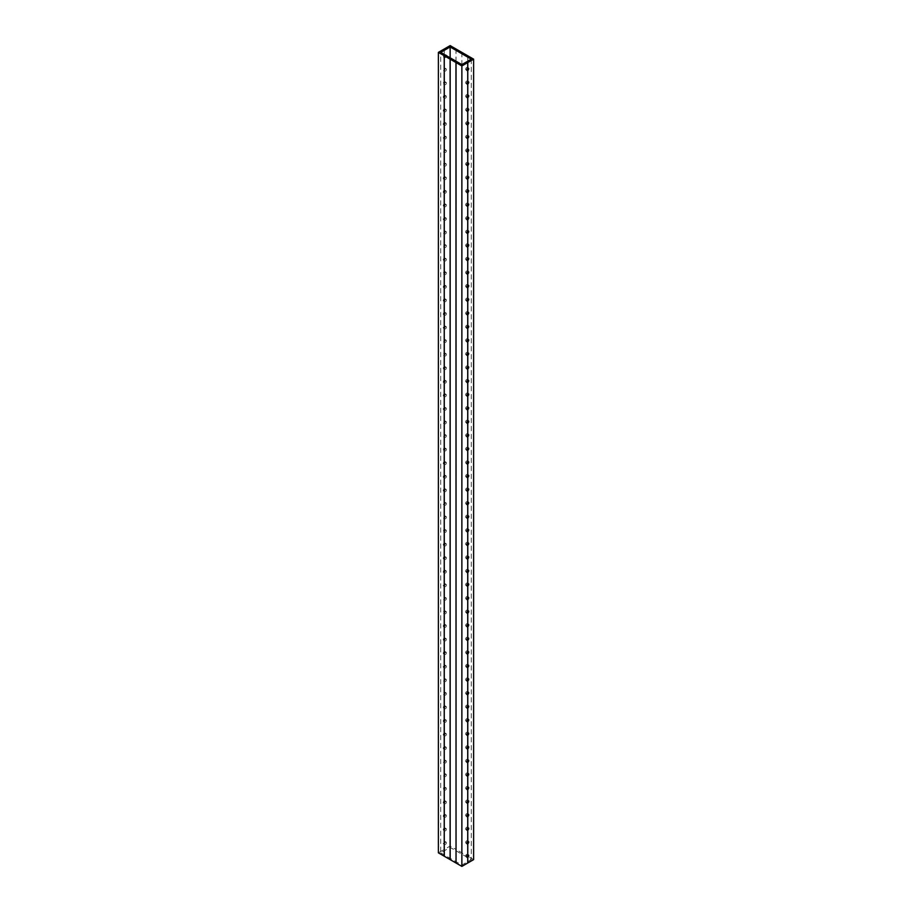 <?xml version="1.0" encoding="UTF-8"?>
<svg xmlns="http://www.w3.org/2000/svg" width="912" height="912" viewBox="0 0 912 912"><rect width="100%" height="100%" fill="white"/><g stroke="black" fill="none" stroke-linecap="round" stroke-linejoin="round"><path stroke-width="0.68" stroke-dasharray="4.56 3.42" d="M444.212 49.009L444.212 54.686A1.357 0.787 120 0 0 443.357 55.883A1.357 0.787 120 0 0 443.574 56.943A1.357 0.787 120 0 0 444.212 56.897L444.212 68.263A1.357 0.787 120 0 0 443.357 69.449A1.357 0.787 120 0 0 443.574 70.52A1.357 0.787 120 0 0 444.212 70.463L444.212 81.829A1.357 0.787 120 0 0 443.357 83.015A1.357 0.787 120 0 0 443.574 84.086A1.357 0.787 120 0 0 444.212 84.029L444.212 95.395A1.357 0.787 120 0 0 443.357 96.581A1.357 0.787 120 0 0 443.574 97.652A1.357 0.787 120 0 0 444.212 97.607L444.212 108.961A1.357 0.787 120 0 0 443.357 110.158A1.357 0.787 120 0 0 443.574 111.218A1.357 0.787 120 0 0 444.212 111.173L444.212 122.527A1.357 0.787 120 0 0 443.357 123.724A1.357 0.787 120 0 0 443.574 124.784A1.357 0.787 120 0 0 444.212 124.739L444.212 136.093A1.357 0.787 120 0 0 443.357 137.29A1.357 0.787 120 0 0 443.574 138.35A1.357 0.787 120 0 0 444.212 138.305L444.212 149.659A1.357 0.787 120 0 0 443.357 150.856A1.357 0.787 120 0 0 443.574 151.916A1.357 0.787 120 0 0 444.212 151.871L444.212 163.225A1.357 0.787 120 0 0 443.357 164.422A1.357 0.787 120 0 0 443.574 165.482A1.357 0.787 120 0 0 444.212 165.437L444.212 176.791A1.357 0.787 120 0 0 443.357 177.988A1.357 0.787 120 0 0 443.574 179.048A1.357 0.787 120 0 0 444.212 179.003L444.212 190.357A1.357 0.787 120 0 0 443.357 191.554A1.357 0.787 120 0 0 443.574 192.614A1.357 0.787 120 0 0 444.212 192.569L444.212 203.923A1.357 0.787 120 0 0 443.357 205.12A1.357 0.787 120 0 0 443.574 206.18A1.357 0.787 120 0 0 444.212 206.135L444.212 217.489A1.357 0.787 120 0 0 443.357 218.686A1.357 0.787 120 0 0 443.574 219.746A1.357 0.787 120 0 0 444.212 219.701L444.212 231.055A1.357 0.787 120 0 0 443.357 232.252A1.357 0.787 120 0 0 443.574 233.324A1.357 0.787 120 0 0 444.212 233.267L444.212 244.633A1.357 0.787 120 0 0 443.357 245.818A1.357 0.787 120 0 0 443.574 246.89A1.357 0.787 120 0 0 444.212 246.833L444.212 258.199A1.357 0.787 120 0 0 443.357 259.384A1.357 0.787 120 0 0 443.574 260.456A1.357 0.787 120 0 0 444.212 260.41L444.281 260.365A1.357 0.787 120 0 0 445.147 259.168A1.357 0.787 120 0 0 444.931 258.107A1.357 0.787 120 0 0 444.281 258.153L444.281 246.833A1.357 0.787 120 0 0 445.147 245.602A1.357 0.787 120 0 0 444.931 244.541A1.357 0.787 120 0 0 444.281 244.587L444.281 233.267A1.357 0.787 120 0 0 445.147 232.036A1.357 0.787 120 0 0 444.931 230.975A1.357 0.787 120 0 0 444.281 231.021L444.281 219.701A1.357 0.787 120 0 0 445.147 218.47A1.357 0.787 120 0 0 444.931 217.409A1.357 0.787 120 0 0 444.281 217.455L444.281 206.135A1.357 0.787 120 0 0 445.147 204.904A1.357 0.787 120 0 0 444.931 203.843A1.357 0.787 120 0 0 444.281 203.889L444.281 192.569A1.357 0.787 120 0 0 445.147 191.338A1.357 0.787 120 0 0 444.931 190.277A1.357 0.787 120 0 0 444.281 190.323L444.281 179.003A1.357 0.787 120 0 0 445.147 177.772A1.357 0.787 120 0 0 444.931 176.7A1.357 0.787 120 0 0 444.281 176.757L444.281 165.437A1.357 0.787 120 0 0 445.147 164.206A1.357 0.787 120 0 0 444.931 163.134A1.357 0.787 120 0 0 444.281 163.191L444.281 151.871A1.357 0.787 120 0 0 445.147 150.628A1.357 0.787 120 0 0 444.931 149.568A1.357 0.787 120 0 0 444.281 149.614L444.281 138.305A1.357 0.787 120 0 0 445.147 137.062A1.357 0.787 120 0 0 444.931 136.002A1.357 0.787 120 0 0 444.281 136.048L444.281 124.739A1.357 0.787 120 0 0 445.147 123.496A1.357 0.787 120 0 0 444.931 122.436A1.357 0.787 120 0 0 444.281 122.482L444.281 111.173A1.357 0.787 120 0 0 445.147 109.93A1.357 0.787 120 0 0 444.931 108.87A1.357 0.787 120 0 0 444.281 108.916L444.281 97.607A1.357 0.787 120 0 0 445.147 96.364A1.357 0.787 120 0 0 444.931 95.304A1.357 0.787 120 0 0 444.281 95.35L444.281 84.041A1.357 0.787 120 0 0 445.147 82.798A1.357 0.787 120 0 0 444.931 81.738A1.357 0.787 120 0 0 444.281 81.784L444.281 70.463A1.357 0.787 120 0 0 445.147 69.232A1.357 0.787 120 0 0 444.931 68.172A1.357 0.787 120 0 0 444.281 68.218L444.281 56.897A1.357 0.787 120 0 0 445.147 55.666A1.357 0.787 120 0 0 444.931 54.606A1.357 0.787 120 0 0 444.281 54.652L444.281 48.974M445.672 55.244A1.357 0.787 120 0 0 445.421 55.347A1.357 0.787 120 0 0 444.543 56.544A1.357 0.787 120 0 0 444.748 57.627A1.357 0.787 120 0 0 445.421 57.559A1.357 0.787 120 0 0 446.344 55.632M444.212 56.897L444.212 68.263M445.421 71.125A1.357 0.787 120 0 0 446.31 69.928A1.357 0.787 120 0 0 446.105 68.845A1.357 0.787 120 0 0 445.421 68.913A1.357 0.787 120 0 0 444.543 70.11A1.357 0.787 120 0 0 444.748 71.193A1.357 0.787 120 0 0 445.421 71.125M445.421 84.691A1.357 0.787 120 0 0 446.31 83.505A1.357 0.787 120 0 0 446.105 82.411A1.357 0.787 120 0 0 445.421 82.479A1.357 0.787 120 0 0 444.543 83.676A1.357 0.787 120 0 0 444.748 84.759A1.357 0.787 120 0 0 445.421 84.691M445.421 98.257A1.357 0.787 120 0 0 446.31 97.071A1.357 0.787 120 0 0 446.105 95.977A1.357 0.787 120 0 0 445.421 96.045A1.357 0.787 120 0 0 444.543 97.242A1.357 0.787 120 0 0 444.748 98.325A1.357 0.787 120 0 0 445.421 98.257M445.421 111.823A1.357 0.787 120 0 0 446.31 110.637A1.357 0.787 120 0 0 446.105 109.554A1.357 0.787 120 0 0 445.421 109.611A1.357 0.787 120 0 0 444.543 110.808A1.357 0.787 120 0 0 444.748 111.891A1.357 0.787 120 0 0 445.421 111.823M445.421 125.389A1.357 0.787 120 0 0 446.31 124.203A1.357 0.787 120 0 0 446.105 123.12A1.357 0.787 120 0 0 445.421 123.177A1.357 0.787 120 0 0 444.543 124.374A1.357 0.787 120 0 0 444.748 125.457A1.357 0.787 120 0 0 445.421 125.389M445.421 138.966A1.357 0.787 120 0 0 446.31 137.769A1.357 0.787 120 0 0 446.105 136.686A1.357 0.787 120 0 0 445.421 136.754A1.357 0.787 120 0 0 444.543 137.94A1.357 0.787 120 0 0 444.748 139.023A1.357 0.787 120 0 0 445.421 138.966M445.421 152.532A1.357 0.787 120 0 0 446.31 151.335A1.357 0.787 120 0 0 446.105 150.252A1.357 0.787 120 0 0 445.421 150.32A1.357 0.787 120 0 0 444.543 151.506A1.357 0.787 120 0 0 444.748 152.6A1.357 0.787 120 0 0 445.421 152.532M445.421 166.098A1.357 0.787 120 0 0 446.31 164.901A1.357 0.787 120 0 0 446.105 163.818A1.357 0.787 120 0 0 445.421 163.886A1.357 0.787 120 0 0 444.543 165.072A1.357 0.787 120 0 0 444.748 166.166A1.357 0.787 120 0 0 445.421 166.098M445.421 179.664A1.357 0.787 120 0 0 446.31 178.467A1.357 0.787 120 0 0 446.105 177.384A1.357 0.787 120 0 0 445.421 177.452A1.357 0.787 120 0 0 444.543 178.638A1.357 0.787 120 0 0 444.748 179.732A1.357 0.787 120 0 0 445.421 179.664M445.421 193.23A1.357 0.787 120 0 0 446.31 192.033A1.357 0.787 120 0 0 446.105 190.95A1.357 0.787 120 0 0 445.421 191.018A1.357 0.787 120 0 0 444.543 192.215A1.357 0.787 120 0 0 444.748 193.298A1.357 0.787 120 0 0 445.421 193.23M445.421 206.796A1.357 0.787 120 0 0 446.31 205.599A1.357 0.787 120 0 0 446.105 204.516A1.357 0.787 120 0 0 445.421 204.584A1.357 0.787 120 0 0 444.543 205.781A1.357 0.787 120 0 0 444.748 206.864A1.357 0.787 120 0 0 445.421 206.796M445.421 220.362A1.357 0.787 120 0 0 446.31 219.165A1.357 0.787 120 0 0 446.105 218.082A1.357 0.787 120 0 0 445.421 218.15A1.357 0.787 120 0 0 444.543 219.347A1.357 0.787 120 0 0 444.748 220.43A1.357 0.787 120 0 0 445.421 220.362M445.421 233.928A1.357 0.787 120 0 0 446.31 232.731A1.357 0.787 120 0 0 446.105 231.648A1.357 0.787 120 0 0 445.421 231.716A1.357 0.787 120 0 0 444.543 232.913A1.357 0.787 120 0 0 444.748 233.996A1.357 0.787 120 0 0 445.421 233.928M445.421 247.494A1.357 0.787 120 0 0 446.31 246.308A1.357 0.787 120 0 0 446.105 245.214A1.357 0.787 120 0 0 445.421 245.282A1.357 0.787 120 0 0 444.543 246.479A1.357 0.787 120 0 0 444.748 247.562A1.357 0.787 120 0 0 445.421 247.494M445.421 261.06A1.357 0.787 120 0 0 446.31 259.874A1.357 0.787 120 0 0 446.105 258.78A1.357 0.787 120 0 0 445.421 258.848A1.357 0.787 120 0 0 444.543 260.045A1.357 0.787 120 0 0 444.748 261.128A1.357 0.787 120 0 0 445.421 261.06M444.212 273.976L444.281 273.931A1.357 0.787 120 0 0 445.147 272.734A1.357 0.787 120 0 0 444.931 271.673A1.357 0.787 120 0 0 444.281 271.719L444.212 271.765A1.357 0.787 120 0 0 443.357 272.962A1.357 0.787 120 0 0 443.574 274.022A1.357 0.787 120 0 0 444.212 273.976L444.212 285.331A1.357 0.787 120 0 0 443.357 286.528A1.357 0.787 120 0 0 443.574 287.588A1.357 0.787 120 0 0 444.212 287.542L444.212 298.897A1.357 0.787 120 0 0 443.357 300.094A1.357 0.787 120 0 0 443.574 301.154A1.357 0.787 120 0 0 444.212 301.108L444.212 312.463A1.357 0.787 120 0 0 443.357 313.66A1.357 0.787 120 0 0 443.574 314.72A1.357 0.787 120 0 0 444.212 314.674L444.212 326.029A1.357 0.787 120 0 0 443.357 327.226A1.357 0.787 120 0 0 443.574 328.286A1.357 0.787 120 0 0 444.212 328.24L444.212 339.595A1.357 0.787 120 0 0 443.357 340.792A1.357 0.787 120 0 0 443.574 341.852A1.357 0.787 120 0 0 444.212 341.806L444.212 353.161A1.357 0.787 120 0 0 443.357 354.358A1.357 0.787 120 0 0 443.574 355.418A1.357 0.787 120 0 0 444.212 355.372L444.212 366.727A1.357 0.787 120 0 0 443.357 367.924A1.357 0.787 120 0 0 443.574 368.984A1.357 0.787 120 0 0 444.212 368.938L444.212 380.293A1.357 0.787 120 0 0 443.357 381.49A1.357 0.787 120 0 0 443.574 382.55A1.357 0.787 120 0 0 444.212 382.504L444.212 393.859A1.357 0.787 120 0 0 443.357 395.056A1.357 0.787 120 0 0 443.574 396.127A1.357 0.787 120 0 0 444.212 396.07L444.212 407.436A1.357 0.787 120 0 0 443.357 408.622A1.357 0.787 120 0 0 443.574 409.693A1.357 0.787 120 0 0 444.212 409.636L444.212 421.002A1.357 0.787 120 0 0 443.357 422.188A1.357 0.787 120 0 0 443.574 423.259A1.357 0.787 120 0 0 444.212 423.214L444.212 434.568A1.357 0.787 120 0 0 443.357 435.765A1.357 0.787 120 0 0 443.574 436.825A1.357 0.787 120 0 0 444.212 436.78L444.212 448.134A1.357 0.787 120 0 0 443.357 449.331A1.357 0.787 120 0 0 443.574 450.391A1.357 0.787 120 0 0 444.212 450.346L444.212 461.7A1.357 0.787 120 0 0 443.357 462.897A1.357 0.787 120 0 0 443.574 463.957A1.357 0.787 120 0 0 444.212 463.912L444.212 475.266A1.357 0.787 120 0 0 443.357 476.463A1.357 0.787 120 0 0 443.574 477.523A1.357 0.787 120 0 0 444.212 477.478L444.212 488.832A1.357 0.787 120 0 0 443.357 490.029A1.357 0.787 120 0 0 443.574 491.089A1.357 0.787 120 0 0 444.212 491.044L444.212 502.398A1.357 0.787 120 0 0 443.357 503.595A1.357 0.787 120 0 0 443.574 504.655A1.357 0.787 120 0 0 444.212 504.61L444.212 515.964A1.357 0.787 120 0 0 443.357 517.161A1.357 0.787 120 0 0 443.574 518.221A1.357 0.787 120 0 0 444.212 518.176L444.212 529.53A1.357 0.787 120 0 0 443.357 530.727A1.357 0.787 120 0 0 443.574 531.787A1.357 0.787 120 0 0 444.212 531.742L444.212 543.096A1.357 0.787 120 0 0 443.357 544.293A1.357 0.787 120 0 0 443.574 545.353A1.357 0.787 120 0 0 444.212 545.308L444.212 556.662A1.357 0.787 120 0 0 443.357 557.859A1.357 0.787 120 0 0 443.574 558.931A1.357 0.787 120 0 0 444.212 558.874L444.212 570.239A1.357 0.787 120 0 0 443.357 571.425A1.357 0.787 120 0 0 443.574 572.497A1.357 0.787 120 0 0 444.212 572.44L444.212 583.805A1.357 0.787 120 0 0 443.357 584.991A1.357 0.787 120 0 0 443.574 586.063A1.357 0.787 120 0 0 444.212 586.017L444.212 597.371A1.357 0.787 120 0 0 443.357 598.568A1.357 0.787 120 0 0 443.574 599.629A1.357 0.787 120 0 0 444.212 599.583L444.212 610.937A1.357 0.787 120 0 0 443.357 612.134A1.357 0.787 120 0 0 443.574 613.195A1.357 0.787 120 0 0 444.212 613.149L444.212 624.503A1.357 0.787 120 0 0 443.357 625.7A1.357 0.787 120 0 0 443.574 626.761A1.357 0.787 120 0 0 444.212 626.715L444.212 638.069A1.357 0.787 120 0 0 443.357 639.266A1.357 0.787 120 0 0 443.574 640.327A1.357 0.787 120 0 0 444.212 640.281L444.212 651.635A1.357 0.787 120 0 0 443.357 652.832A1.357 0.787 120 0 0 443.574 653.893A1.357 0.787 120 0 0 444.212 653.847L444.212 665.201A1.357 0.787 120 0 0 443.357 666.398A1.357 0.787 120 0 0 443.574 667.459A1.357 0.787 120 0 0 444.212 667.413L444.212 678.767A1.357 0.787 120 0 0 443.357 679.964A1.357 0.787 120 0 0 443.574 681.025A1.357 0.787 120 0 0 444.212 680.979L444.212 692.333A1.357 0.787 120 0 0 443.357 693.53A1.357 0.787 120 0 0 443.574 694.591A1.357 0.787 120 0 0 444.212 694.545L444.212 705.899A1.357 0.787 120 0 0 443.357 707.096A1.357 0.787 120 0 0 443.574 708.157A1.357 0.787 120 0 0 444.212 708.111L444.212 719.465A1.357 0.787 120 0 0 443.357 720.662A1.357 0.787 120 0 0 443.574 721.734A1.357 0.787 120 0 0 444.212 721.677L444.212 733.043A1.357 0.787 120 0 0 443.357 734.228A1.357 0.787 120 0 0 443.574 735.3A1.357 0.787 120 0 0 444.212 735.243L444.212 746.609A1.357 0.787 120 0 0 443.357 747.794A1.357 0.787 120 0 0 443.574 748.866A1.357 0.787 120 0 0 444.212 748.82L444.212 760.175A1.357 0.787 120 0 0 443.357 761.372A1.357 0.787 120 0 0 443.574 762.432A1.357 0.787 120 0 0 444.212 762.386L444.212 773.741A1.357 0.787 120 0 0 443.357 774.938A1.357 0.787 120 0 0 443.574 775.998A1.357 0.787 120 0 0 444.212 775.952L444.212 787.307A1.357 0.787 120 0 0 443.357 788.504A1.357 0.787 120 0 0 443.574 789.564A1.357 0.787 120 0 0 444.212 789.518L444.212 800.873A1.357 0.787 120 0 0 443.357 802.07A1.357 0.787 120 0 0 443.574 803.13A1.357 0.787 120 0 0 444.212 803.084L444.212 814.439A1.357 0.787 120 0 0 443.357 815.636A1.357 0.787 120 0 0 443.574 816.696A1.357 0.787 120 0 0 444.212 816.65L444.212 828.005A1.357 0.787 120 0 0 443.357 829.202A1.357 0.787 120 0 0 443.574 830.262A1.357 0.787 120 0 0 444.212 830.216L444.212 841.571A1.357 0.787 120 0 0 443.357 842.768A1.357 0.787 120 0 0 443.574 843.828A1.357 0.787 120 0 0 444.212 843.782L444.212 849.46L438.376 852.834M445.421 274.626A1.357 0.787 120 0 0 446.31 273.44A1.357 0.787 120 0 0 446.105 272.357A1.357 0.787 120 0 0 445.421 272.414A1.357 0.787 120 0 0 444.543 273.611A1.357 0.787 120 0 0 444.748 274.694A1.357 0.787 120 0 0 445.421 274.626M444.212 287.542L444.281 287.497A1.357 0.787 120 0 0 445.147 286.3A1.357 0.787 120 0 0 444.931 285.239A1.357 0.787 120 0 0 444.281 285.285L444.212 285.331M445.421 288.192A1.357 0.787 120 0 0 446.31 287.006A1.357 0.787 120 0 0 446.105 285.923A1.357 0.787 120 0 0 445.421 285.98A1.357 0.787 120 0 0 444.543 287.177A1.357 0.787 120 0 0 444.748 288.26A1.357 0.787 120 0 0 445.421 288.192M444.212 301.108L444.281 301.063A1.357 0.787 120 0 0 445.147 299.866A1.357 0.787 120 0 0 444.931 298.805A1.357 0.787 120 0 0 444.281 298.851L444.212 298.897M445.421 301.769A1.357 0.787 120 0 0 446.31 300.572A1.357 0.787 120 0 0 446.105 299.489A1.357 0.787 120 0 0 445.421 299.558A1.357 0.787 120 0 0 444.543 300.743A1.357 0.787 120 0 0 444.748 301.826A1.357 0.787 120 0 0 445.421 301.769M444.212 314.674L444.281 314.629A1.357 0.787 120 0 0 445.147 313.432A1.357 0.787 120 0 0 444.931 312.371A1.357 0.787 120 0 0 444.281 312.417L444.212 312.463M445.421 315.335A1.357 0.787 120 0 0 446.31 314.138A1.357 0.787 120 0 0 446.105 313.055A1.357 0.787 120 0 0 445.421 313.124A1.357 0.787 120 0 0 444.543 314.309A1.357 0.787 120 0 0 444.748 315.404A1.357 0.787 120 0 0 445.421 315.335M444.212 328.24L444.281 328.195A1.357 0.787 120 0 0 445.147 327.009A1.357 0.787 120 0 0 444.931 325.937A1.357 0.787 120 0 0 444.281 325.994L444.212 326.029M445.421 328.901A1.357 0.787 120 0 0 446.31 327.704A1.357 0.787 120 0 0 446.105 326.621A1.357 0.787 120 0 0 445.421 326.69A1.357 0.787 120 0 0 444.543 327.875A1.357 0.787 120 0 0 444.748 328.97A1.357 0.787 120 0 0 445.421 328.901M444.212 341.806L444.281 341.761A1.357 0.787 120 0 0 445.147 340.575A1.357 0.787 120 0 0 444.931 339.503A1.357 0.787 120 0 0 444.281 339.56L444.212 339.595M445.421 342.467A1.357 0.787 120 0 0 446.31 341.27A1.357 0.787 120 0 0 446.105 340.187A1.357 0.787 120 0 0 445.421 340.256A1.357 0.787 120 0 0 444.543 341.441A1.357 0.787 120 0 0 444.748 342.536A1.357 0.787 120 0 0 445.421 342.467M444.212 355.372L444.281 355.338A1.357 0.787 120 0 0 445.147 354.141A1.357 0.787 120 0 0 444.931 353.081A1.357 0.787 120 0 0 444.281 353.126L444.212 353.161M445.421 356.033A1.357 0.787 120 0 0 446.31 354.836A1.357 0.787 120 0 0 446.105 353.753A1.357 0.787 120 0 0 445.421 353.822A1.357 0.787 120 0 0 444.543 355.019A1.357 0.787 120 0 0 444.748 356.102A1.357 0.787 120 0 0 445.421 356.033M444.212 368.938L444.281 368.904A1.357 0.787 120 0 0 445.147 367.707A1.357 0.787 120 0 0 444.931 366.647A1.357 0.787 120 0 0 444.281 366.692L444.212 366.727M445.421 369.599A1.357 0.787 120 0 0 446.31 368.402A1.357 0.787 120 0 0 446.105 367.319A1.357 0.787 120 0 0 445.421 367.388A1.357 0.787 120 0 0 444.543 368.585A1.357 0.787 120 0 0 444.748 369.668A1.357 0.787 120 0 0 445.421 369.599M444.212 382.504L444.281 382.47A1.357 0.787 120 0 0 445.147 381.273A1.357 0.787 120 0 0 444.931 380.213A1.357 0.787 120 0 0 444.281 380.258L444.212 380.293M445.421 383.165A1.357 0.787 120 0 0 446.31 381.968A1.357 0.787 120 0 0 446.105 380.885A1.357 0.787 120 0 0 445.421 380.954A1.357 0.787 120 0 0 444.543 382.151A1.357 0.787 120 0 0 444.748 383.234A1.357 0.787 120 0 0 445.421 383.165M444.212 396.07L444.281 396.036A1.357 0.787 120 0 0 445.147 394.839A1.357 0.787 120 0 0 444.931 393.779A1.357 0.787 120 0 0 444.281 393.824L444.212 393.859M445.421 396.731A1.357 0.787 120 0 0 446.31 395.534A1.357 0.787 120 0 0 446.105 394.451A1.357 0.787 120 0 0 445.421 394.52A1.357 0.787 120 0 0 444.543 395.717A1.357 0.787 120 0 0 444.748 396.8A1.357 0.787 120 0 0 445.421 396.731M444.212 409.636L444.281 409.602A1.357 0.787 120 0 0 445.147 408.405A1.357 0.787 120 0 0 444.931 407.345A1.357 0.787 120 0 0 444.281 407.39L444.212 407.436M445.421 410.297A1.357 0.787 120 0 0 446.31 409.112A1.357 0.787 120 0 0 446.105 408.017A1.357 0.787 120 0 0 445.421 408.086A1.357 0.787 120 0 0 444.543 409.283A1.357 0.787 120 0 0 444.748 410.366A1.357 0.787 120 0 0 445.421 410.297M444.212 423.214L444.281 423.168A1.357 0.787 120 0 0 445.147 421.971A1.357 0.787 120 0 0 444.931 420.911A1.357 0.787 120 0 0 444.281 420.956L444.212 421.002M445.421 423.863A1.357 0.787 120 0 0 446.31 422.678A1.357 0.787 120 0 0 446.105 421.583A1.357 0.787 120 0 0 445.421 421.652A1.357 0.787 120 0 0 444.543 422.849A1.357 0.787 120 0 0 444.748 423.932A1.357 0.787 120 0 0 445.421 423.863M444.212 436.78L444.281 436.734A1.357 0.787 120 0 0 445.147 435.537A1.357 0.787 120 0 0 444.931 434.477A1.357 0.787 120 0 0 444.281 434.522L444.212 434.568M445.421 437.429A1.357 0.787 120 0 0 446.31 436.244A1.357 0.787 120 0 0 446.105 435.161A1.357 0.787 120 0 0 445.421 435.218A1.357 0.787 120 0 0 444.543 436.415A1.357 0.787 120 0 0 444.748 437.498A1.357 0.787 120 0 0 445.421 437.429M444.212 450.346L444.281 450.3A1.357 0.787 120 0 0 445.147 449.103A1.357 0.787 120 0 0 444.931 448.043A1.357 0.787 120 0 0 444.281 448.088L444.212 448.134M445.421 450.995A1.357 0.787 120 0 0 446.31 449.81A1.357 0.787 120 0 0 446.105 448.727A1.357 0.787 120 0 0 445.421 448.784A1.357 0.787 120 0 0 444.543 449.981A1.357 0.787 120 0 0 444.748 451.064A1.357 0.787 120 0 0 445.421 450.995M444.212 463.912L444.281 463.866A1.357 0.787 120 0 0 445.147 462.669A1.357 0.787 120 0 0 444.931 461.609A1.357 0.787 120 0 0 444.281 461.654L444.212 461.7M445.421 464.573A1.357 0.787 120 0 0 446.31 463.376A1.357 0.787 120 0 0 446.105 462.293A1.357 0.787 120 0 0 445.421 462.361A1.357 0.787 120 0 0 444.543 463.547A1.357 0.787 120 0 0 444.748 464.63A1.357 0.787 120 0 0 445.421 464.573M444.212 477.478L444.281 477.432A1.357 0.787 120 0 0 445.147 476.235A1.357 0.787 120 0 0 444.931 475.175A1.357 0.787 120 0 0 444.281 475.22L444.212 475.266M445.421 478.139A1.357 0.787 120 0 0 446.31 476.942A1.357 0.787 120 0 0 446.105 475.859A1.357 0.787 120 0 0 445.421 475.927A1.357 0.787 120 0 0 444.543 477.113A1.357 0.787 120 0 0 444.748 478.207A1.357 0.787 120 0 0 445.421 478.139M444.212 491.044L444.281 490.998A1.357 0.787 120 0 0 445.147 489.812A1.357 0.787 120 0 0 444.931 488.741A1.357 0.787 120 0 0 444.281 488.798L444.212 488.832M445.421 491.705A1.357 0.787 120 0 0 446.31 490.508A1.357 0.787 120 0 0 446.105 489.425A1.357 0.787 120 0 0 445.421 489.493A1.357 0.787 120 0 0 444.543 490.679A1.357 0.787 120 0 0 444.748 491.773A1.357 0.787 120 0 0 445.421 491.705M444.212 504.61L444.281 504.564A1.357 0.787 120 0 0 445.147 503.378A1.357 0.787 120 0 0 444.931 502.307A1.357 0.787 120 0 0 444.281 502.364L444.212 502.398M445.421 505.271A1.357 0.787 120 0 0 446.31 504.074A1.357 0.787 120 0 0 446.105 502.991A1.357 0.787 120 0 0 445.421 503.059A1.357 0.787 120 0 0 444.543 504.245A1.357 0.787 120 0 0 444.748 505.339A1.357 0.787 120 0 0 445.421 505.271M444.212 518.176L444.281 518.141A1.357 0.787 120 0 0 445.147 516.944A1.357 0.787 120 0 0 444.931 515.884A1.357 0.787 120 0 0 444.281 515.93L444.212 515.964M445.421 518.837A1.357 0.787 120 0 0 446.31 517.64A1.357 0.787 120 0 0 446.105 516.557A1.357 0.787 120 0 0 445.421 516.625A1.357 0.787 120 0 0 444.543 517.822A1.357 0.787 120 0 0 444.748 518.905A1.357 0.787 120 0 0 445.421 518.837M444.212 531.742L444.281 531.707A1.357 0.787 120 0 0 445.147 530.51A1.357 0.787 120 0 0 444.931 529.45A1.357 0.787 120 0 0 444.281 529.496L444.212 529.53M445.421 532.403A1.357 0.787 120 0 0 446.31 531.206A1.357 0.787 120 0 0 446.105 530.123A1.357 0.787 120 0 0 445.421 530.191A1.357 0.787 120 0 0 444.543 531.388A1.357 0.787 120 0 0 444.748 532.471A1.357 0.787 120 0 0 445.421 532.403M444.212 545.308L444.281 545.273A1.357 0.787 120 0 0 445.147 544.076A1.357 0.787 120 0 0 444.931 543.016A1.357 0.787 120 0 0 444.281 543.062L444.212 543.096M445.421 545.969A1.357 0.787 120 0 0 446.31 544.772A1.357 0.787 120 0 0 446.105 543.689A1.357 0.787 120 0 0 445.421 543.757A1.357 0.787 120 0 0 444.543 544.954A1.357 0.787 120 0 0 444.748 546.037A1.357 0.787 120 0 0 445.421 545.969M444.212 558.874L444.281 558.839A1.357 0.787 120 0 0 445.147 557.642A1.357 0.787 120 0 0 444.931 556.582A1.357 0.787 120 0 0 444.281 556.628L444.212 556.662M445.421 559.535A1.357 0.787 120 0 0 446.31 558.338A1.357 0.787 120 0 0 446.105 557.255A1.357 0.787 120 0 0 445.421 557.323A1.357 0.787 120 0 0 444.543 558.52A1.357 0.787 120 0 0 444.748 559.603A1.357 0.787 120 0 0 445.421 559.535M444.212 572.44L444.281 572.405A1.357 0.787 120 0 0 445.147 571.208A1.357 0.787 120 0 0 444.931 570.148A1.357 0.787 120 0 0 444.281 570.194L444.212 570.239M445.421 573.101A1.357 0.787 120 0 0 446.31 571.915A1.357 0.787 120 0 0 446.105 570.821A1.357 0.787 120 0 0 445.421 570.889A1.357 0.787 120 0 0 444.543 572.086A1.357 0.787 120 0 0 444.748 573.169A1.357 0.787 120 0 0 445.421 573.101M444.212 586.017L444.281 585.971A1.357 0.787 120 0 0 445.147 584.774A1.357 0.787 120 0 0 444.931 583.714A1.357 0.787 120 0 0 444.281 583.76L444.212 583.805M445.421 586.667A1.357 0.787 120 0 0 446.31 585.481A1.357 0.787 120 0 0 446.105 584.387A1.357 0.787 120 0 0 445.421 584.455A1.357 0.787 120 0 0 444.543 585.652A1.357 0.787 120 0 0 444.748 586.735A1.357 0.787 120 0 0 445.421 586.667M444.212 599.583L444.281 599.537A1.357 0.787 120 0 0 445.147 598.34A1.357 0.787 120 0 0 444.931 597.28A1.357 0.787 120 0 0 444.281 597.326L444.212 597.371M445.421 600.233A1.357 0.787 120 0 0 446.31 599.047A1.357 0.787 120 0 0 446.105 597.964A1.357 0.787 120 0 0 445.421 598.021A1.357 0.787 120 0 0 444.543 599.218A1.357 0.787 120 0 0 444.748 600.301A1.357 0.787 120 0 0 445.421 600.233M444.212 613.149L444.281 613.103A1.357 0.787 120 0 0 445.147 611.906A1.357 0.787 120 0 0 444.931 610.846A1.357 0.787 120 0 0 444.281 610.892L444.212 610.937M445.421 613.799A1.357 0.787 120 0 0 446.31 612.613A1.357 0.787 120 0 0 446.105 611.53A1.357 0.787 120 0 0 445.421 611.587A1.357 0.787 120 0 0 444.543 612.784A1.357 0.787 120 0 0 444.748 613.867A1.357 0.787 120 0 0 445.421 613.799M444.212 626.715L444.281 626.669A1.357 0.787 120 0 0 445.147 625.472A1.357 0.787 120 0 0 444.931 624.412A1.357 0.787 120 0 0 444.281 624.458L444.212 624.503M445.421 627.376A1.357 0.787 120 0 0 446.31 626.179A1.357 0.787 120 0 0 446.105 625.096A1.357 0.787 120 0 0 445.421 625.165A1.357 0.787 120 0 0 444.543 626.35A1.357 0.787 120 0 0 444.748 627.433A1.357 0.787 120 0 0 445.421 627.376M444.212 640.281L444.281 640.235A1.357 0.787 120 0 0 445.147 639.038A1.357 0.787 120 0 0 444.931 637.978A1.357 0.787 120 0 0 444.281 638.024L444.212 638.069M445.421 640.942A1.357 0.787 120 0 0 446.31 639.745A1.357 0.787 120 0 0 446.105 638.662A1.357 0.787 120 0 0 445.421 638.731A1.357 0.787 120 0 0 444.543 639.916A1.357 0.787 120 0 0 444.748 641.011A1.357 0.787 120 0 0 445.421 640.942M444.212 653.847L444.281 653.801A1.357 0.787 120 0 0 445.147 652.616A1.357 0.787 120 0 0 444.931 651.544A1.357 0.787 120 0 0 444.281 651.601L444.281 640.235M445.421 654.508A1.357 0.787 120 0 0 446.31 653.311A1.357 0.787 120 0 0 446.105 652.228A1.357 0.787 120 0 0 445.421 652.297A1.357 0.787 120 0 0 444.543 653.482A1.357 0.787 120 0 0 444.748 654.577A1.357 0.787 120 0 0 445.421 654.508M444.212 667.413L444.281 667.367A1.357 0.787 120 0 0 445.147 666.182A1.357 0.787 120 0 0 444.931 665.11A1.357 0.787 120 0 0 444.281 665.167L444.281 653.801M445.421 668.074A1.357 0.787 120 0 0 446.31 666.877A1.357 0.787 120 0 0 446.105 665.794A1.357 0.787 120 0 0 445.421 665.863A1.357 0.787 120 0 0 444.543 667.048A1.357 0.787 120 0 0 444.748 668.143A1.357 0.787 120 0 0 445.421 668.074M444.212 680.979L444.281 680.945A1.357 0.787 120 0 0 445.147 679.748A1.357 0.787 120 0 0 444.931 678.688A1.357 0.787 120 0 0 444.281 678.733L444.281 667.367M445.421 681.64A1.357 0.787 120 0 0 446.31 680.443A1.357 0.787 120 0 0 446.105 679.36A1.357 0.787 120 0 0 445.421 679.429A1.357 0.787 120 0 0 444.543 680.626A1.357 0.787 120 0 0 444.748 681.709A1.357 0.787 120 0 0 445.421 681.64M444.212 694.545L444.281 694.511A1.357 0.787 120 0 0 445.147 693.314A1.357 0.787 120 0 0 444.931 692.254A1.357 0.787 120 0 0 444.281 692.299L444.281 680.945M445.421 695.206A1.357 0.787 120 0 0 446.31 694.009A1.357 0.787 120 0 0 446.105 692.926A1.357 0.787 120 0 0 445.421 692.995A1.357 0.787 120 0 0 444.543 694.192A1.357 0.787 120 0 0 444.748 695.275A1.357 0.787 120 0 0 445.421 695.206M444.212 708.111L444.281 708.077A1.357 0.787 120 0 0 445.147 706.88A1.357 0.787 120 0 0 444.931 705.82A1.357 0.787 120 0 0 444.281 705.865L444.281 694.511M445.421 708.772A1.357 0.787 120 0 0 446.31 707.575A1.357 0.787 120 0 0 446.105 706.492A1.357 0.787 120 0 0 445.421 706.561A1.357 0.787 120 0 0 444.543 707.758A1.357 0.787 120 0 0 444.748 708.841A1.357 0.787 120 0 0 445.421 708.772M444.212 721.677L444.281 721.643A1.357 0.787 120 0 0 445.147 720.446A1.357 0.787 120 0 0 444.931 719.386A1.357 0.787 120 0 0 444.281 719.431L444.281 708.077M445.421 722.338A1.357 0.787 120 0 0 446.31 721.141A1.357 0.787 120 0 0 446.105 720.058A1.357 0.787 120 0 0 445.421 720.127A1.357 0.787 120 0 0 444.543 721.324A1.357 0.787 120 0 0 444.748 722.407A1.357 0.787 120 0 0 445.421 722.338M444.212 735.243L444.281 735.209A1.357 0.787 120 0 0 445.147 734.012A1.357 0.787 120 0 0 444.931 732.952A1.357 0.787 120 0 0 444.281 732.997L444.281 721.643M445.421 735.904A1.357 0.787 120 0 0 446.31 734.719A1.357 0.787 120 0 0 446.105 733.624A1.357 0.787 120 0 0 445.421 733.693A1.357 0.787 120 0 0 444.543 734.89A1.357 0.787 120 0 0 444.748 735.973A1.357 0.787 120 0 0 445.421 735.904M444.212 748.82L444.281 748.775A1.357 0.787 120 0 0 445.147 747.578A1.357 0.787 120 0 0 444.931 746.518A1.357 0.787 120 0 0 444.281 746.563L444.281 735.209M445.421 749.47A1.357 0.787 120 0 0 446.31 748.285A1.357 0.787 120 0 0 446.105 747.19A1.357 0.787 120 0 0 445.421 747.259A1.357 0.787 120 0 0 444.543 748.456A1.357 0.787 120 0 0 444.748 749.539A1.357 0.787 120 0 0 445.421 749.47M444.212 762.386L444.281 762.341A1.357 0.787 120 0 0 445.147 761.144A1.357 0.787 120 0 0 444.931 760.084A1.357 0.787 120 0 0 444.281 760.129L444.281 748.775M445.421 763.036A1.357 0.787 120 0 0 446.31 761.851A1.357 0.787 120 0 0 446.105 760.768A1.357 0.787 120 0 0 445.421 760.825A1.357 0.787 120 0 0 444.543 762.022A1.357 0.787 120 0 0 444.748 763.105A1.357 0.787 120 0 0 445.421 763.036M444.212 775.952L444.281 775.907A1.357 0.787 120 0 0 445.147 774.71A1.357 0.787 120 0 0 444.931 773.65A1.357 0.787 120 0 0 444.281 773.695L444.281 762.341M445.421 776.602A1.357 0.787 120 0 0 446.31 775.417A1.357 0.787 120 0 0 446.105 774.334A1.357 0.787 120 0 0 445.421 774.391A1.357 0.787 120 0 0 444.543 775.588A1.357 0.787 120 0 0 444.748 776.671A1.357 0.787 120 0 0 445.421 776.602M444.212 789.518L444.281 789.473A1.357 0.787 120 0 0 445.147 788.276A1.357 0.787 120 0 0 444.931 787.216A1.357 0.787 120 0 0 444.281 787.261L444.281 775.907M445.421 790.18A1.357 0.787 120 0 0 446.31 788.983A1.357 0.787 120 0 0 446.105 787.9A1.357 0.787 120 0 0 445.421 787.968A1.357 0.787 120 0 0 444.543 789.154A1.357 0.787 120 0 0 444.748 790.237A1.357 0.787 120 0 0 445.421 790.18M444.212 803.084L444.281 803.039A1.357 0.787 120 0 0 445.147 801.842A1.357 0.787 120 0 0 444.931 800.782A1.357 0.787 120 0 0 444.281 800.827L444.281 789.473M445.421 803.746A1.357 0.787 120 0 0 446.31 802.549A1.357 0.787 120 0 0 446.105 801.466A1.357 0.787 120 0 0 445.421 801.534A1.357 0.787 120 0 0 444.543 802.72A1.357 0.787 120 0 0 444.748 803.814A1.357 0.787 120 0 0 445.421 803.746M444.212 816.65L444.281 816.605A1.357 0.787 120 0 0 445.147 815.419A1.357 0.787 120 0 0 444.931 814.348A1.357 0.787 120 0 0 444.281 814.393L444.281 803.039M445.421 817.312A1.357 0.787 120 0 0 446.31 816.115A1.357 0.787 120 0 0 446.105 815.032A1.357 0.787 120 0 0 445.421 815.1A1.357 0.787 120 0 0 444.543 816.286A1.357 0.787 120 0 0 444.748 817.38A1.357 0.787 120 0 0 445.421 817.312M444.212 830.216L444.281 830.171A1.357 0.787 120 0 0 445.147 828.985A1.357 0.787 120 0 0 444.931 827.914A1.357 0.787 120 0 0 444.281 827.971L444.281 816.605M445.421 830.878A1.357 0.787 120 0 0 446.31 829.681A1.357 0.787 120 0 0 446.105 828.598A1.357 0.787 120 0 0 445.421 828.666A1.357 0.787 120 0 0 444.543 829.852A1.357 0.787 120 0 0 444.748 830.946A1.357 0.787 120 0 0 445.421 830.878M466.83 69.586A1.357 0.787 -60 0 1 466.579 69.768A1.357 0.787 -60 0 1 465.895 69.836A1.357 0.787 -60 0 1 465.69 68.753A1.357 0.787 -60 0 1 466.579 67.556A1.357 0.787 -60 0 1 467.252 67.488A1.357 0.787 -60 0 1 467.503 68.423M466.83 83.152A1.357 0.787 -60 0 1 466.579 83.334A1.357 0.787 -60 0 1 465.895 83.402A1.357 0.787 -60 0 1 465.69 82.319A1.357 0.787 -60 0 1 466.579 81.122A1.357 0.787 -60 0 1 467.252 81.054A1.357 0.787 -60 0 1 467.503 81.989M466.83 96.718A1.357 0.787 -60 0 1 466.579 96.9A1.357 0.787 -60 0 1 465.895 96.968A1.357 0.787 -60 0 1 465.69 95.885A1.357 0.787 -60 0 1 466.579 94.688A1.357 0.787 -60 0 1 467.252 94.62A1.357 0.787 -60 0 1 467.503 95.555M466.83 110.284A1.357 0.787 -60 0 1 466.579 110.466A1.357 0.787 -60 0 1 465.895 110.534A1.357 0.787 -60 0 1 465.69 109.451A1.357 0.787 -60 0 1 466.579 108.254A1.357 0.787 -60 0 1 467.252 108.186A1.357 0.787 -60 0 1 467.503 109.121M466.83 123.85A1.357 0.787 -60 0 1 466.579 124.032A1.357 0.787 -60 0 1 465.895 124.1A1.357 0.787 -60 0 1 465.69 123.017A1.357 0.787 -60 0 1 466.579 121.82A1.357 0.787 -60 0 1 467.252 121.763A1.357 0.787 -60 0 1 467.503 122.687M466.83 137.416A1.357 0.787 -60 0 1 466.579 137.609A1.357 0.787 -60 0 1 465.895 137.666A1.357 0.787 -60 0 1 465.69 136.583A1.357 0.787 -60 0 1 466.579 135.398A1.357 0.787 -60 0 1 467.252 135.329A1.357 0.787 -60 0 1 467.503 136.253M466.83 150.993A1.357 0.787 -60 0 1 466.579 151.175A1.357 0.787 -60 0 1 465.895 151.232A1.357 0.787 -60 0 1 465.69 150.149A1.357 0.787 -60 0 1 466.579 148.964A1.357 0.787 -60 0 1 467.252 148.895A1.357 0.787 -60 0 1 467.503 149.819M466.83 164.559A1.357 0.787 -60 0 1 466.579 164.741A1.357 0.787 -60 0 1 465.895 164.81A1.357 0.787 -60 0 1 465.69 163.715A1.357 0.787 -60 0 1 466.579 162.53A1.357 0.787 -60 0 1 467.252 162.461A1.357 0.787 -60 0 1 467.503 163.385M466.83 178.125A1.357 0.787 -60 0 1 466.579 178.307A1.357 0.787 -60 0 1 465.895 178.376A1.357 0.787 -60 0 1 465.69 177.281A1.357 0.787 -60 0 1 466.579 176.096A1.357 0.787 -60 0 1 467.252 176.027A1.357 0.787 -60 0 1 467.503 176.951M466.83 191.691A1.357 0.787 -60 0 1 466.579 191.873A1.357 0.787 -60 0 1 465.895 191.942A1.357 0.787 -60 0 1 465.69 190.859A1.357 0.787 -60 0 1 466.579 189.662A1.357 0.787 -60 0 1 467.252 189.593A1.357 0.787 -60 0 1 467.503 190.517M466.83 205.257A1.357 0.787 -60 0 1 466.579 205.439A1.357 0.787 -60 0 1 465.895 205.508A1.357 0.787 -60 0 1 465.69 204.425A1.357 0.787 -60 0 1 466.579 203.228A1.357 0.787 -60 0 1 467.252 203.159A1.357 0.787 -60 0 1 467.503 204.094M466.83 218.823A1.357 0.787 -60 0 1 466.579 219.005A1.357 0.787 -60 0 1 465.895 219.074A1.357 0.787 -60 0 1 465.69 217.991A1.357 0.787 -60 0 1 466.579 216.794A1.357 0.787 -60 0 1 467.252 216.725A1.357 0.787 -60 0 1 467.503 217.66M466.83 232.389A1.357 0.787 -60 0 1 466.579 232.571A1.357 0.787 -60 0 1 465.895 232.64A1.357 0.787 -60 0 1 465.69 231.557A1.357 0.787 -60 0 1 466.579 230.36A1.357 0.787 -60 0 1 467.252 230.291A1.357 0.787 -60 0 1 467.503 231.226M466.83 245.955A1.357 0.787 -60 0 1 466.579 246.137A1.357 0.787 -60 0 1 465.895 246.206A1.357 0.787 -60 0 1 465.69 245.123A1.357 0.787 -60 0 1 466.579 243.926A1.357 0.787 -60 0 1 467.252 243.857A1.357 0.787 -60 0 1 467.503 244.792M466.83 259.521A1.357 0.787 -60 0 1 466.579 259.703A1.357 0.787 -60 0 1 465.895 259.772A1.357 0.787 -60 0 1 465.69 258.689A1.357 0.787 -60 0 1 466.579 257.492A1.357 0.787 -60 0 1 467.252 257.423A1.357 0.787 -60 0 1 467.503 258.358M466.83 273.087A1.357 0.787 -60 0 1 466.579 273.269A1.357 0.787 -60 0 1 465.895 273.338A1.357 0.787 -60 0 1 465.69 272.255A1.357 0.787 -60 0 1 466.579 271.058A1.357 0.787 -60 0 1 467.252 270.989A1.357 0.787 -60 0 1 467.503 271.924M466.83 286.653A1.357 0.787 -60 0 1 466.579 286.835A1.357 0.787 -60 0 1 465.895 286.904A1.357 0.787 -60 0 1 465.69 285.821A1.357 0.787 -60 0 1 466.579 284.624A1.357 0.787 -60 0 1 467.252 284.567A1.357 0.787 -60 0 1 467.503 285.49M466.83 300.219A1.357 0.787 -60 0 1 466.579 300.413A1.357 0.787 -60 0 1 465.895 300.47A1.357 0.787 -60 0 1 465.69 299.387A1.357 0.787 -60 0 1 466.579 298.201A1.357 0.787 -60 0 1 467.252 298.133A1.357 0.787 -60 0 1 467.503 299.056M466.83 313.796A1.357 0.787 -60 0 1 466.579 313.979A1.357 0.787 -60 0 1 465.895 314.036A1.357 0.787 -60 0 1 465.69 312.953A1.357 0.787 -60 0 1 466.579 311.767A1.357 0.787 -60 0 1 467.252 311.699A1.357 0.787 -60 0 1 467.503 312.622M466.83 327.362A1.357 0.787 -60 0 1 466.579 327.545A1.357 0.787 -60 0 1 465.895 327.613A1.357 0.787 -60 0 1 465.69 326.519A1.357 0.787 -60 0 1 466.579 325.333A1.357 0.787 -60 0 1 467.252 325.265A1.357 0.787 -60 0 1 467.503 326.188M466.83 340.928A1.357 0.787 -60 0 1 466.579 341.111A1.357 0.787 -60 0 1 465.895 341.179A1.357 0.787 -60 0 1 465.69 340.085A1.357 0.787 -60 0 1 466.579 338.899A1.357 0.787 -60 0 1 467.252 338.831A1.357 0.787 -60 0 1 467.503 339.754M466.83 354.494A1.357 0.787 -60 0 1 466.579 354.677A1.357 0.787 -60 0 1 465.895 354.745A1.357 0.787 -60 0 1 465.69 353.662A1.357 0.787 -60 0 1 466.579 352.465A1.357 0.787 -60 0 1 467.252 352.397A1.357 0.787 -60 0 1 467.503 353.32M466.83 368.06A1.357 0.787 -60 0 1 466.579 368.243A1.357 0.787 -60 0 1 465.895 368.311A1.357 0.787 -60 0 1 465.69 367.228A1.357 0.787 -60 0 1 466.579 366.031A1.357 0.787 -60 0 1 467.252 365.963A1.357 0.787 -60 0 1 467.503 366.898M466.83 381.626A1.357 0.787 -60 0 1 466.579 381.809A1.357 0.787 -60 0 1 465.895 381.877A1.357 0.787 -60 0 1 465.69 380.794A1.357 0.787 -60 0 1 466.579 379.597A1.357 0.787 -60 0 1 467.252 379.529A1.357 0.787 -60 0 1 467.503 380.464M466.83 395.192A1.357 0.787 -60 0 1 466.579 395.375A1.357 0.787 -60 0 1 465.895 395.443A1.357 0.787 -60 0 1 465.69 394.36A1.357 0.787 -60 0 1 466.579 393.163A1.357 0.787 -60 0 1 467.252 393.095A1.357 0.787 -60 0 1 467.503 394.03M466.83 408.758A1.357 0.787 -60 0 1 466.579 408.941A1.357 0.787 -60 0 1 465.895 409.009A1.357 0.787 -60 0 1 465.69 407.926A1.357 0.787 -60 0 1 466.579 406.729A1.357 0.787 -60 0 1 467.252 406.661A1.357 0.787 -60 0 1 467.503 407.596M466.83 422.324A1.357 0.787 -60 0 1 466.579 422.507A1.357 0.787 -60 0 1 465.895 422.575A1.357 0.787 -60 0 1 465.69 421.492A1.357 0.787 -60 0 1 466.579 420.295A1.357 0.787 -60 0 1 467.252 420.227A1.357 0.787 -60 0 1 467.503 421.162M466.83 435.89A1.357 0.787 -60 0 1 466.579 436.073A1.357 0.787 -60 0 1 465.895 436.141A1.357 0.787 -60 0 1 465.69 435.058A1.357 0.787 -60 0 1 466.579 433.861A1.357 0.787 -60 0 1 467.252 433.793A1.357 0.787 -60 0 1 467.503 434.728M466.83 449.456A1.357 0.787 -60 0 1 466.579 449.639A1.357 0.787 -60 0 1 465.895 449.707A1.357 0.787 -60 0 1 465.69 448.624A1.357 0.787 -60 0 1 466.579 447.427A1.357 0.787 -60 0 1 467.252 447.37A1.357 0.787 -60 0 1 467.503 448.294M466.83 463.022A1.357 0.787 -60 0 1 466.579 463.216A1.357 0.787 -60 0 1 465.895 463.273A1.357 0.787 -60 0 1 465.69 462.19A1.357 0.787 -60 0 1 466.579 461.005A1.357 0.787 -60 0 1 467.252 460.936A1.357 0.787 -60 0 1 467.503 461.86M466.83 476.6A1.357 0.787 -60 0 1 466.579 476.782A1.357 0.787 -60 0 1 465.895 476.839A1.357 0.787 -60 0 1 465.69 475.756A1.357 0.787 -60 0 1 466.579 474.571A1.357 0.787 -60 0 1 467.252 474.502A1.357 0.787 -60 0 1 467.503 475.426M466.83 490.166A1.357 0.787 -60 0 1 466.579 490.348A1.357 0.787 -60 0 1 465.895 490.417A1.357 0.787 -60 0 1 465.69 489.322A1.357 0.787 -60 0 1 466.579 488.137A1.357 0.787 -60 0 1 467.252 488.068A1.357 0.787 -60 0 1 467.503 488.992M466.83 503.732A1.357 0.787 -60 0 1 466.579 503.914A1.357 0.787 -60 0 1 465.895 503.983A1.357 0.787 -60 0 1 465.69 502.888A1.357 0.787 -60 0 1 466.579 501.703A1.357 0.787 -60 0 1 467.252 501.634A1.357 0.787 -60 0 1 467.503 502.558M466.83 517.298A1.357 0.787 -60 0 1 466.579 517.48A1.357 0.787 -60 0 1 465.895 517.549A1.357 0.787 -60 0 1 465.69 516.466A1.357 0.787 -60 0 1 466.579 515.269A1.357 0.787 -60 0 1 467.252 515.2A1.357 0.787 -60 0 1 467.503 516.124M466.83 530.864A1.357 0.787 -60 0 1 466.579 531.046A1.357 0.787 -60 0 1 465.895 531.115A1.357 0.787 -60 0 1 465.69 530.032A1.357 0.787 -60 0 1 466.579 528.835A1.357 0.787 -60 0 1 467.252 528.766A1.357 0.787 -60 0 1 467.503 529.701M466.83 544.43A1.357 0.787 -60 0 1 466.579 544.612A1.357 0.787 -60 0 1 465.895 544.681A1.357 0.787 -60 0 1 465.69 543.598A1.357 0.787 -60 0 1 466.579 542.401A1.357 0.787 -60 0 1 467.252 542.332A1.357 0.787 -60 0 1 467.503 543.267M466.83 557.996A1.357 0.787 -60 0 1 466.579 558.178A1.357 0.787 -60 0 1 465.895 558.247A1.357 0.787 -60 0 1 465.69 557.164A1.357 0.787 -60 0 1 466.579 555.967A1.357 0.787 -60 0 1 467.252 555.898A1.357 0.787 -60 0 1 467.503 556.833M466.83 571.562A1.357 0.787 -60 0 1 466.579 571.744A1.357 0.787 -60 0 1 465.895 571.813A1.357 0.787 -60 0 1 465.69 570.73A1.357 0.787 -60 0 1 466.579 569.533A1.357 0.787 -60 0 1 467.252 569.464A1.357 0.787 -60 0 1 467.503 570.399M466.83 585.128A1.357 0.787 -60 0 1 466.579 585.31A1.357 0.787 -60 0 1 465.895 585.379A1.357 0.787 -60 0 1 465.69 584.296A1.357 0.787 -60 0 1 466.579 583.099A1.357 0.787 -60 0 1 467.252 583.03A1.357 0.787 -60 0 1 467.503 583.965M466.83 598.694A1.357 0.787 -60 0 1 466.579 598.876A1.357 0.787 -60 0 1 465.895 598.945A1.357 0.787 -60 0 1 465.69 597.862A1.357 0.787 -60 0 1 466.579 596.665A1.357 0.787 -60 0 1 467.252 596.596A1.357 0.787 -60 0 1 467.503 597.531M466.83 612.26A1.357 0.787 -60 0 1 466.579 612.442A1.357 0.787 -60 0 1 465.895 612.511A1.357 0.787 -60 0 1 465.69 611.428A1.357 0.787 -60 0 1 466.579 610.231A1.357 0.787 -60 0 1 467.252 610.174A1.357 0.787 -60 0 1 467.503 611.097M466.83 625.826A1.357 0.787 -60 0 1 466.579 626.02A1.357 0.787 -60 0 1 465.895 626.077A1.357 0.787 -60 0 1 465.69 624.994A1.357 0.787 -60 0 1 466.579 623.808A1.357 0.787 -60 0 1 467.252 623.74A1.357 0.787 -60 0 1 467.503 624.663M466.83 639.403A1.357 0.787 -60 0 1 466.579 639.586A1.357 0.787 -60 0 1 465.895 639.643A1.357 0.787 -60 0 1 465.69 638.56A1.357 0.787 -60 0 1 466.579 637.374A1.357 0.787 -60 0 1 467.252 637.306A1.357 0.787 -60 0 1 467.503 638.229M466.83 652.969A1.357 0.787 -60 0 1 466.579 653.152A1.357 0.787 -60 0 1 465.895 653.22A1.357 0.787 -60 0 1 465.69 652.126A1.357 0.787 -60 0 1 466.579 650.94A1.357 0.787 -60 0 1 467.252 650.872A1.357 0.787 -60 0 1 467.503 651.795M466.83 666.535A1.357 0.787 -60 0 1 466.579 666.718A1.357 0.787 -60 0 1 465.895 666.786A1.357 0.787 -60 0 1 465.69 665.692A1.357 0.787 -60 0 1 466.579 664.506A1.357 0.787 -60 0 1 467.252 664.438A1.357 0.787 -60 0 1 467.503 665.361M466.83 680.101A1.357 0.787 -60 0 1 466.579 680.284A1.357 0.787 -60 0 1 465.895 680.352A1.357 0.787 -60 0 1 465.69 679.269A1.357 0.787 -60 0 1 466.579 678.072A1.357 0.787 -60 0 1 467.252 678.004A1.357 0.787 -60 0 1 467.503 678.927M466.83 693.667A1.357 0.787 -60 0 1 466.579 693.85A1.357 0.787 -60 0 1 465.895 693.918A1.357 0.787 -60 0 1 465.69 692.835A1.357 0.787 -60 0 1 466.579 691.638A1.357 0.787 -60 0 1 467.252 691.57A1.357 0.787 -60 0 1 467.503 692.504M466.83 707.233A1.357 0.787 -60 0 1 466.579 707.416A1.357 0.787 -60 0 1 465.895 707.484A1.357 0.787 -60 0 1 465.69 706.401A1.357 0.787 -60 0 1 466.579 705.204A1.357 0.787 -60 0 1 467.252 705.136A1.357 0.787 -60 0 1 467.503 706.07M466.83 720.799A1.357 0.787 -60 0 1 466.579 720.982A1.357 0.787 -60 0 1 465.895 721.05A1.357 0.787 -60 0 1 465.69 719.967A1.357 0.787 -60 0 1 466.579 718.77A1.357 0.787 -60 0 1 467.252 718.702A1.357 0.787 -60 0 1 467.503 719.636M466.83 734.365A1.357 0.787 -60 0 1 466.579 734.548A1.357 0.787 -60 0 1 465.895 734.616A1.357 0.787 -60 0 1 465.69 733.533A1.357 0.787 -60 0 1 466.579 732.336A1.357 0.787 -60 0 1 467.252 732.268A1.357 0.787 -60 0 1 467.503 733.202M466.83 747.931A1.357 0.787 -60 0 1 466.579 748.114A1.357 0.787 -60 0 1 465.895 748.182A1.357 0.787 -60 0 1 465.69 747.099A1.357 0.787 -60 0 1 466.579 745.902A1.357 0.787 -60 0 1 467.252 745.834A1.357 0.787 -60 0 1 467.503 746.768M466.83 761.497A1.357 0.787 -60 0 1 466.579 761.68A1.357 0.787 -60 0 1 465.895 761.748A1.357 0.787 -60 0 1 465.69 760.665A1.357 0.787 -60 0 1 466.579 759.468A1.357 0.787 -60 0 1 467.252 759.4A1.357 0.787 -60 0 1 467.503 760.334M466.83 775.063A1.357 0.787 -60 0 1 466.579 775.246A1.357 0.787 -60 0 1 465.895 775.314A1.357 0.787 -60 0 1 465.69 774.231A1.357 0.787 -60 0 1 466.579 773.034A1.357 0.787 -60 0 1 467.252 772.977A1.357 0.787 -60 0 1 467.503 773.9M466.83 788.629A1.357 0.787 -60 0 1 466.579 788.823A1.357 0.787 -60 0 1 465.895 788.88A1.357 0.787 -60 0 1 465.69 787.797A1.357 0.787 -60 0 1 466.579 786.611A1.357 0.787 -60 0 1 467.252 786.543A1.357 0.787 -60 0 1 467.503 787.466M466.83 802.207A1.357 0.787 -60 0 1 466.579 802.389A1.357 0.787 -60 0 1 465.895 802.446A1.357 0.787 -60 0 1 465.69 801.363A1.357 0.787 -60 0 1 466.579 800.177A1.357 0.787 -60 0 1 467.252 800.109A1.357 0.787 -60 0 1 467.503 801.032M466.83 815.773A1.357 0.787 -60 0 1 466.579 815.955A1.357 0.787 -60 0 1 465.895 816.023A1.357 0.787 -60 0 1 465.69 814.929A1.357 0.787 -60 0 1 466.579 813.743A1.357 0.787 -60 0 1 467.252 813.675A1.357 0.787 -60 0 1 467.503 814.598M466.83 829.339A1.357 0.787 -60 0 1 466.579 829.521A1.357 0.787 -60 0 1 465.895 829.589A1.357 0.787 -60 0 1 465.69 828.495A1.357 0.787 -60 0 1 466.579 827.309A1.357 0.787 -60 0 1 467.252 827.241A1.357 0.787 -60 0 1 467.503 828.164M466.83 842.905A1.357 0.787 -60 0 1 466.579 843.087A1.357 0.787 -60 0 1 465.895 843.155A1.357 0.787 -60 0 1 465.69 842.072A1.357 0.787 -60 0 1 466.579 840.875A1.357 0.787 -60 0 1 467.252 840.807A1.357 0.787 -60 0 1 467.503 841.73M466.83 856.471A1.357 0.787 -60 0 1 466.579 856.653A1.357 0.787 -60 0 1 465.895 856.721A1.357 0.787 -60 0 1 465.69 855.638A1.357 0.787 -60 0 1 466.579 854.441A1.357 0.787 -60 0 1 467.252 854.373A1.357 0.787 -60 0 1 467.503 855.308M455.966 48.974L455.966 849.425L450.129 846.051L444.281 849.425L444.281 843.782A1.357 0.787 120 0 0 445.147 842.551A1.357 0.787 120 0 0 444.931 841.491A1.357 0.787 120 0 0 444.281 841.537L444.281 830.171M445.421 844.444A1.357 0.787 120 0 0 446.31 843.247A1.357 0.787 120 0 0 446.105 842.164A1.357 0.787 120 0 0 445.421 842.232A1.357 0.787 120 0 0 444.543 843.429A1.357 0.787 120 0 0 444.748 844.512A1.357 0.787 120 0 0 445.421 844.444M467.719 55.757L467.719 856.208L455.966 849.425M461.905 52.406L461.905 852.857M450.129 45.6L450.129 846.051M456.034 49.009L456.034 849.46M444.212 260.41L444.212 271.765M473.624 859.617L467.719 856.208M467.719 863.026L467.719 857.348M456.034 62.54L456.034 863.026M450.163 859.594L450.163 59.143M444.281 55.757L444.281 856.243M440.724 852.834L461.871 865.043L471.276 859.617L450.129 847.408L440.724 852.834L440.724 52.383M467.788 55.792L467.788 856.243M444.281 626.669L444.281 638.024M444.281 613.103L444.281 624.458M444.281 599.537L444.281 610.892M444.281 585.971L444.281 597.326M444.281 572.405L444.281 583.76M444.281 558.839L444.281 570.194M444.281 545.273L444.281 556.628M444.281 531.707L444.281 543.062M444.281 518.141L444.281 529.496M444.281 504.564L444.281 515.93M444.281 490.998L444.281 502.364M444.281 477.432L444.281 488.798M444.281 463.866L444.281 475.22M444.281 450.3L444.281 461.654M444.281 436.734L444.281 448.088M444.281 423.168L444.281 434.522M444.281 409.602L444.281 420.956M444.281 396.036L444.281 407.39M444.281 382.47L444.281 393.824M444.281 368.904L444.281 380.258M444.281 355.338L444.281 366.692M444.281 341.761L444.281 353.126M444.281 328.195L444.281 339.56M444.281 314.629L444.281 325.994M444.281 301.063L444.281 312.417M444.281 287.497L444.281 298.851M444.281 273.931L444.281 285.285M444.281 260.365L444.281 271.719M461.871 64.592L461.871 865.043M471.276 59.166L471.276 859.617M450.129 57.809L450.129 847.408M444.212 841.571L444.281 830.216M444.281 849.46L444.212 843.782M467.719 855.103L467.719 843.782M467.719 841.537L467.719 830.216M467.719 827.959L467.719 816.65M467.719 814.393L467.719 803.084M467.719 800.827L467.719 789.518M467.719 787.261L467.719 775.952M467.719 773.695L467.719 762.386M467.719 760.129L467.719 748.809M467.719 746.563L467.719 735.243M467.719 732.997L467.719 721.677M467.719 719.431L467.719 708.111M467.719 705.865L467.719 694.545M467.719 692.299L467.719 680.979M467.719 678.733L467.719 667.413M467.719 665.167L467.719 653.847M467.719 640.281L467.719 651.635M467.719 626.715L467.719 638.069M467.719 613.149L467.719 624.503M467.719 599.583L467.719 610.937M467.719 586.006L467.719 597.371M467.719 572.44L467.719 583.805M467.719 558.874L467.719 570.239M467.719 545.308L467.719 556.662M467.719 531.742L467.719 543.096M467.719 518.176L467.719 529.53M467.719 504.61L467.719 515.964M467.719 491.044L467.719 502.398M467.719 477.478L467.719 488.832M467.719 463.912L467.719 475.266M467.719 450.346L467.719 461.7M467.719 436.78L467.719 448.134M467.719 423.202L467.719 434.568M467.719 409.636L467.719 421.002M467.719 396.07L467.719 407.436M467.719 382.504L467.719 393.859M467.719 368.938L467.719 380.293M467.719 355.372L467.719 366.727M467.719 341.806L467.719 353.161M467.719 328.24L467.719 339.595M467.719 314.674L467.719 326.029M467.719 301.108L467.719 312.463M467.719 287.542L467.719 298.897M467.719 273.976L467.719 285.331M467.719 260.399L467.719 271.765M467.719 246.833L467.719 258.199M467.719 233.267L467.719 244.633M467.719 219.701L467.719 231.055M467.719 206.135L467.719 217.489M467.719 192.569L467.719 203.923M467.719 179.003L467.719 190.357M467.719 165.437L467.719 176.791M467.719 151.871L467.719 163.225M467.719 138.305L467.719 149.659M467.719 124.739L467.719 136.093M467.719 111.173L467.719 122.527M467.719 97.607L467.719 108.961M467.719 84.029L467.719 95.395M467.719 70.463L467.719 81.829M467.719 68.218L467.719 62.54M444.212 828.005L444.281 816.65M444.212 814.439L444.281 803.084M444.212 800.873L444.281 789.518M444.212 787.307L444.281 775.952M444.212 773.741L444.281 762.386M444.212 760.175L444.281 748.82M444.212 746.609L444.281 735.243M444.212 733.043L444.281 721.677M444.212 719.465L444.281 708.111M444.212 705.899L444.281 694.545M444.212 692.333L444.281 680.979M444.212 678.767L444.281 667.413M444.212 665.201L444.281 653.847M444.212 651.635L444.281 640.281M444.281 258.199L444.212 246.833M444.281 244.633L444.212 233.267M444.281 231.055L444.212 219.701M444.281 217.489L444.212 206.135M444.281 203.923L444.212 192.569M444.281 190.357L444.212 179.003M444.281 176.791L444.212 165.437M444.281 163.225L444.212 151.871M444.281 149.659L444.212 138.305M444.281 136.093L444.212 124.739M444.281 122.527L444.212 111.173M444.281 108.961L444.212 97.607M444.281 95.395L444.212 84.029M444.281 81.829L444.212 70.463M444.212 54.686L444.281 49.009M444.281 260.41L444.281 271.765M444.281 273.976L444.281 285.331M444.281 287.542L444.281 298.897M444.281 301.108L444.281 312.463M444.281 314.674L444.281 326.029M444.281 328.24L444.281 339.595M444.281 341.806L444.281 353.161M444.281 355.372L444.281 366.727M444.281 368.938L444.281 380.293M444.281 382.504L444.281 393.859M444.281 396.07L444.281 407.436M444.281 409.636L444.281 421.002M444.281 423.214L444.281 434.568M444.281 436.78L444.281 448.134M444.281 450.346L444.281 461.7M444.281 463.912L444.281 475.266M444.281 477.478L444.281 488.832M444.281 491.044L444.281 502.398M444.281 504.61L444.281 515.964M444.281 518.176L444.281 529.53M444.281 531.742L444.281 543.096M444.281 545.308L444.281 556.662M444.281 558.874L444.281 570.239M444.281 572.44L444.281 583.805M444.281 586.017L444.281 597.371M444.281 599.583L444.281 610.937M444.281 613.149L444.281 624.503M444.281 626.715L444.281 638.069M455.966 49.009L455.966 849.46M467.719 55.792L467.719 856.243M444.931 54.606L446.105 55.279M444.931 68.172L446.105 68.845M444.931 81.738L446.105 82.411M444.931 95.304L446.105 95.977M444.931 108.87L446.105 109.554M444.931 122.436L446.105 123.12M444.931 136.002L446.105 136.686M444.931 149.568L446.105 150.252M444.931 163.134L446.105 163.818M444.931 176.7L446.105 177.384M444.931 190.277L446.105 190.95M444.931 203.843L446.105 204.516M444.931 217.409L446.105 218.082M444.931 230.975L446.105 231.648M444.931 244.541L446.105 245.214M444.931 258.107L446.105 258.78M444.931 271.673L446.105 272.357M444.931 285.239L446.105 285.923M444.931 298.805L446.105 299.489M444.931 312.371L446.105 313.055M444.931 325.937L446.105 326.621M444.931 339.503L446.105 340.187M444.931 353.081L446.105 353.753M444.931 366.647L446.105 367.319M444.931 380.213L446.105 380.885M444.931 393.779L446.105 394.451M444.931 407.345L446.105 408.017M444.931 420.911L446.105 421.583M444.931 434.477L446.105 435.161M444.931 448.043L446.105 448.727M444.931 461.609L446.105 462.293M444.931 475.175L446.105 475.859M444.931 488.741L446.105 489.425M444.931 502.307L446.105 502.991M444.931 515.884L446.105 516.557M444.931 529.45L446.105 530.123M444.931 543.016L446.105 543.689M444.931 556.582L446.105 557.255M444.931 570.148L446.105 570.821M444.931 583.714L446.105 584.387M444.931 597.28L446.105 597.964M444.931 610.846L446.105 611.53M444.931 624.412L446.105 625.096M444.931 637.978L446.105 638.662M444.931 651.544L446.105 652.228M444.931 665.11L446.105 665.794M444.931 678.688L446.105 679.36M444.931 692.254L446.105 692.926M444.931 705.82L446.105 706.492M444.931 719.386L446.105 720.058M444.931 732.952L446.105 733.624M444.931 746.518L446.105 747.19M444.931 760.084L446.105 760.768M444.931 773.65L446.105 774.334M444.931 787.216L446.105 787.9M444.931 800.782L446.105 801.466M444.931 814.348L446.105 815.032M444.931 827.914L446.105 828.598M467.252 67.488L468.426 68.172M467.252 81.054L468.426 81.738M467.252 94.62L468.426 95.304M467.252 108.186L468.426 108.87M467.252 121.763L468.426 122.436M467.252 135.329L468.426 136.002M467.252 148.895L468.426 149.568M467.252 162.461L468.426 163.134M467.252 176.027L468.426 176.7M467.252 189.593L468.426 190.266M467.252 203.159L468.426 203.843M467.252 216.725L468.426 217.409M467.252 230.291L468.426 230.975M467.252 243.857L468.426 244.541M467.252 257.423L468.426 258.107M467.252 270.989L468.426 271.673M467.252 284.567L468.426 285.239M467.252 298.133L468.426 298.805M467.252 311.699L468.426 312.371M467.252 325.265L468.426 325.937M467.252 338.831L468.426 339.503M467.252 352.397L468.426 353.069M467.252 365.963L468.426 366.647M467.252 379.529L468.426 380.213M467.252 393.095L468.426 393.779M467.252 406.661L468.426 407.345M467.252 420.227L468.426 420.911M467.252 433.793L468.426 434.477M467.252 447.37L468.426 448.043M467.252 460.936L468.426 461.609M467.252 474.502L468.426 475.175M467.252 488.068L468.426 488.741M467.252 501.634L468.426 502.307M467.252 515.2L468.426 515.873M467.252 528.766L468.426 529.45M467.252 542.332L468.426 543.016M467.252 555.898L468.426 556.582M467.252 569.464L468.426 570.148M467.252 583.03L468.426 583.714M467.252 596.596L468.426 597.28M467.252 610.174L468.426 610.846M467.252 623.74L468.426 624.412M467.252 637.306L468.426 637.978M467.252 650.872L468.426 651.544M467.252 664.438L468.426 665.11M467.252 678.004L468.426 678.676M467.252 691.57L468.426 692.254M467.252 705.136L468.426 705.82M467.252 718.702L468.426 719.386M467.252 732.268L468.426 732.952M467.252 745.834L468.426 746.518M467.252 759.4L468.426 760.084M467.252 772.977L468.426 773.65M467.252 786.543L468.426 787.216M467.252 800.109L468.426 800.782M467.252 813.675L468.426 814.348M467.252 827.241L468.426 827.914M467.252 840.807L468.426 841.48M467.252 854.373L468.426 855.057M444.931 841.491L446.105 842.164M443.574 843.828L444.748 844.512M465.895 856.721L467.069 857.394M465.895 843.155L467.069 843.828M465.895 829.589L467.069 830.262M465.895 816.023L467.069 816.696M465.895 802.446L467.069 803.13M465.895 788.88L467.069 789.564M465.895 775.314L467.069 775.998M465.895 761.748L467.069 762.432M465.895 748.182L467.069 748.866M465.895 734.616L467.069 735.3M465.895 721.05L467.069 721.723M465.895 707.484L467.069 708.157M465.895 693.918L467.069 694.591M465.895 680.352L467.069 681.025M465.895 666.786L467.069 667.459M465.895 653.22L467.069 653.893M465.895 639.643L467.069 640.327M465.895 626.077L467.069 626.761M465.895 612.511L467.069 613.195M465.895 598.945L467.069 599.629M465.895 585.379L467.069 586.063M465.895 571.813L467.069 572.497M465.895 558.247L467.069 558.919M465.895 544.681L467.069 545.353M465.895 531.115L467.069 531.787M465.895 517.549L467.069 518.221M465.895 503.983L467.069 504.655M465.895 490.417L467.069 491.089M465.895 476.839L467.069 477.523M465.895 463.273L467.069 463.957M465.895 449.707L467.069 450.391M465.895 436.141L467.069 436.825M465.895 422.575L467.069 423.259M465.895 409.009L467.069 409.693M465.895 395.443L467.069 396.116M465.895 381.877L467.069 382.55M465.895 368.311L467.069 368.984M465.895 354.745L467.069 355.418M465.895 341.179L467.069 341.852M465.895 327.613L467.069 328.286M465.895 314.036L467.069 314.72M465.895 300.47L467.069 301.154M465.895 286.904L467.069 287.588M465.895 273.338L467.069 274.022M465.895 259.772L467.069 260.456M465.895 246.206L467.069 246.89M465.895 232.64L467.069 233.312M465.895 219.074L467.069 219.746M465.895 205.508L467.069 206.18M465.895 191.942L467.069 192.614M465.895 178.376L467.069 179.048M465.895 164.81L467.069 165.482M465.895 151.232L467.069 151.916M465.895 137.666L467.069 138.35M465.895 124.1L467.069 124.784M465.895 110.534L467.069 111.218M465.895 96.968L467.069 97.652M465.895 83.402L467.069 84.086M465.895 69.836L467.069 70.509M443.574 830.262L444.748 830.946M443.574 816.696L444.748 817.38M443.574 803.13L444.748 803.814M443.574 789.564L444.748 790.237M443.574 775.998L444.748 776.671M443.574 762.432L444.748 763.105M443.574 748.866L444.748 749.539M443.574 735.3L444.748 735.973M443.574 721.734L444.748 722.407M443.574 708.157L444.748 708.841M443.574 694.591L444.748 695.275M443.574 681.025L444.748 681.709M443.574 667.459L444.748 668.143M443.574 653.893L444.748 654.577M443.574 640.327L444.748 641.011M443.574 626.761L444.748 627.433M443.574 613.195L444.748 613.867M443.574 599.629L444.748 600.301M443.574 586.063L444.748 586.735M443.574 572.497L444.748 573.169M443.574 558.931L444.748 559.603M443.574 545.353L444.748 546.037M443.574 531.787L444.748 532.471M443.574 518.221L444.748 518.905M443.574 504.655L444.748 505.339M443.574 491.089L444.748 491.773M443.574 477.523L444.748 478.207M443.574 463.957L444.748 464.63M443.574 450.391L444.748 451.064M443.574 436.825L444.748 437.498M443.574 423.259L444.748 423.932M443.574 409.693L444.748 410.366M443.574 396.127L444.748 396.8M443.574 382.55L444.748 383.234M443.574 368.984L444.748 369.668M443.574 355.418L444.748 356.102M443.574 341.852L444.748 342.536M443.574 328.286L444.748 328.97M443.574 314.72L444.748 315.404M443.574 301.154L444.748 301.826M443.574 287.588L444.748 288.26M443.574 274.022L444.748 274.694M443.574 260.456L444.748 261.128M443.574 246.89L444.748 247.562M443.574 233.324L444.748 233.996M443.574 219.746L444.748 220.43M443.574 206.18L444.748 206.864M443.574 192.614L444.748 193.298M443.574 179.048L444.748 179.732M443.574 165.482L444.748 166.166M443.574 151.916L444.748 152.6M443.574 138.35L444.748 139.023M443.574 124.784L444.748 125.457M443.574 111.218L444.748 111.891M443.574 97.652L444.748 98.325M443.574 84.086L444.748 84.759M443.574 70.52L444.748 71.193M443.574 56.943L444.748 57.627"/><path stroke-width="1.37" d="M446.344 55.632A1.357 0.787 120 0 0 446.105 55.279A1.357 0.787 120 0 0 445.672 55.244M467.788 68.218L467.719 68.218A1.357 0.787 120 0 0 466.853 69.449A1.357 0.787 120 0 0 467.069 70.509A1.357 0.787 120 0 0 467.719 70.463L467.788 70.429A1.357 0.787 120 0 0 468.643 69.232A1.357 0.787 120 0 0 468.426 68.172A1.357 0.787 120 0 0 467.788 68.218L467.788 62.54L473.624 59.166L473.624 859.617L467.788 862.991L467.788 857.314A1.357 0.787 120 0 0 468.643 856.117A1.357 0.787 120 0 0 468.426 855.057A1.357 0.787 120 0 0 467.788 855.103L467.719 855.103A1.357 0.787 120 0 0 466.853 856.334A1.357 0.787 120 0 0 467.069 857.394A1.357 0.787 120 0 0 467.719 857.348L467.788 857.314M467.503 68.423A1.357 0.787 -60 0 1 466.83 69.586M467.719 70.429L467.719 81.829A1.357 0.787 120 0 0 466.853 83.015A1.357 0.787 120 0 0 467.069 84.086A1.357 0.787 120 0 0 467.719 84.029L467.788 83.995A1.357 0.787 120 0 0 468.643 82.798A1.357 0.787 120 0 0 468.426 81.738A1.357 0.787 120 0 0 467.788 81.784L467.719 81.784M467.503 81.989A1.357 0.787 -60 0 1 466.83 83.152M467.719 83.995L467.719 95.395A1.357 0.787 120 0 0 466.853 96.581A1.357 0.787 120 0 0 467.069 97.652A1.357 0.787 120 0 0 467.719 97.607L467.788 97.561A1.357 0.787 120 0 0 468.643 96.364A1.357 0.787 120 0 0 468.426 95.304A1.357 0.787 120 0 0 467.788 95.35L467.719 95.35M467.503 95.555A1.357 0.787 -60 0 1 466.83 96.718M467.719 97.561L467.719 108.961A1.357 0.787 120 0 0 466.853 110.158A1.357 0.787 120 0 0 467.069 111.218A1.357 0.787 120 0 0 467.719 111.173L467.788 111.127A1.357 0.787 120 0 0 468.643 109.93A1.357 0.787 120 0 0 468.426 108.87A1.357 0.787 120 0 0 467.788 108.916L467.719 108.916M467.503 109.121A1.357 0.787 -60 0 1 466.83 110.284M467.719 111.127L467.719 122.527A1.357 0.787 120 0 0 466.853 123.724A1.357 0.787 120 0 0 467.069 124.784A1.357 0.787 120 0 0 467.719 124.739L467.788 124.693A1.357 0.787 120 0 0 468.643 123.496A1.357 0.787 120 0 0 468.426 122.436A1.357 0.787 120 0 0 467.788 122.482L467.719 122.482M467.503 122.687A1.357 0.787 -60 0 1 466.83 123.85M467.719 124.693L467.719 136.093A1.357 0.787 120 0 0 466.853 137.29A1.357 0.787 120 0 0 467.069 138.35A1.357 0.787 120 0 0 467.719 138.305L467.788 138.259A1.357 0.787 120 0 0 468.643 137.062A1.357 0.787 120 0 0 468.426 136.002A1.357 0.787 120 0 0 467.788 136.048L467.719 136.048M467.503 136.253A1.357 0.787 -60 0 1 466.83 137.416M467.719 138.259L467.719 149.659A1.357 0.787 120 0 0 466.853 150.856A1.357 0.787 120 0 0 467.069 151.916A1.357 0.787 120 0 0 467.719 151.871L467.788 151.825A1.357 0.787 120 0 0 468.643 150.628A1.357 0.787 120 0 0 468.426 149.568A1.357 0.787 120 0 0 467.788 149.614L467.719 149.614M467.503 149.819A1.357 0.787 -60 0 1 466.83 150.993M467.719 151.825L467.719 163.225A1.357 0.787 120 0 0 466.853 164.422A1.357 0.787 120 0 0 467.069 165.482A1.357 0.787 120 0 0 467.719 165.437L467.788 165.391A1.357 0.787 120 0 0 468.643 164.206A1.357 0.787 120 0 0 468.426 163.134A1.357 0.787 120 0 0 467.788 163.18L467.719 163.18M467.503 163.385A1.357 0.787 -60 0 1 466.83 164.559M467.719 165.391L467.719 176.791A1.357 0.787 120 0 0 466.853 177.988A1.357 0.787 120 0 0 467.069 179.048A1.357 0.787 120 0 0 467.719 179.003L467.788 178.957A1.357 0.787 120 0 0 468.643 177.772A1.357 0.787 120 0 0 468.426 176.7A1.357 0.787 120 0 0 467.788 176.757L467.719 176.757M467.503 176.951A1.357 0.787 -60 0 1 466.83 178.125M467.719 178.957L467.719 190.357A1.357 0.787 120 0 0 466.853 191.554A1.357 0.787 120 0 0 467.069 192.614A1.357 0.787 120 0 0 467.719 192.569L467.788 192.535A1.357 0.787 120 0 0 468.643 191.338A1.357 0.787 120 0 0 468.426 190.266A1.357 0.787 120 0 0 467.788 190.323L467.719 190.323M467.503 190.517A1.357 0.787 -60 0 1 466.83 191.691M467.719 192.535L467.719 203.923A1.357 0.787 120 0 0 466.853 205.12A1.357 0.787 120 0 0 467.069 206.18A1.357 0.787 120 0 0 467.719 206.135L467.788 206.101A1.357 0.787 120 0 0 468.643 204.904A1.357 0.787 120 0 0 468.426 203.843A1.357 0.787 120 0 0 467.788 203.889L467.719 203.889M467.503 204.094A1.357 0.787 -60 0 1 466.83 205.257M467.719 206.101L467.719 217.489A1.357 0.787 120 0 0 466.853 218.686A1.357 0.787 120 0 0 467.069 219.746A1.357 0.787 120 0 0 467.719 219.701L467.788 219.667A1.357 0.787 120 0 0 468.643 218.47A1.357 0.787 120 0 0 468.426 217.409A1.357 0.787 120 0 0 467.788 217.455L467.719 217.455M467.503 217.66A1.357 0.787 -60 0 1 466.83 218.823M467.719 219.667L467.719 231.055A1.357 0.787 120 0 0 466.853 232.252A1.357 0.787 120 0 0 467.069 233.312A1.357 0.787 120 0 0 467.719 233.267L467.788 233.233A1.357 0.787 120 0 0 468.643 232.036A1.357 0.787 120 0 0 468.426 230.975A1.357 0.787 120 0 0 467.788 231.021L467.719 231.021M467.503 231.226A1.357 0.787 -60 0 1 466.83 232.389M467.719 233.233L467.719 244.633A1.357 0.787 120 0 0 466.853 245.818A1.357 0.787 120 0 0 467.069 246.89A1.357 0.787 120 0 0 467.719 246.833L467.788 246.799A1.357 0.787 120 0 0 468.643 245.602A1.357 0.787 120 0 0 468.426 244.541A1.357 0.787 120 0 0 467.788 244.587L467.719 244.587M467.503 244.792A1.357 0.787 -60 0 1 466.83 245.955M467.719 246.799L467.719 258.199A1.357 0.787 120 0 0 466.853 259.384A1.357 0.787 120 0 0 467.069 260.456A1.357 0.787 120 0 0 467.719 260.399L467.788 260.365A1.357 0.787 120 0 0 468.643 259.168A1.357 0.787 120 0 0 468.426 258.107A1.357 0.787 120 0 0 467.788 258.153L467.719 258.153M467.503 258.358A1.357 0.787 -60 0 1 466.83 259.521M467.719 260.365L467.719 271.765A1.357 0.787 120 0 0 466.853 272.962A1.357 0.787 120 0 0 467.069 274.022A1.357 0.787 120 0 0 467.719 273.976L467.788 273.931A1.357 0.787 120 0 0 468.643 272.734A1.357 0.787 120 0 0 468.426 271.673A1.357 0.787 120 0 0 467.788 271.719L467.719 271.719M467.503 271.924A1.357 0.787 -60 0 1 466.83 273.087M467.719 273.931L467.719 285.331A1.357 0.787 120 0 0 466.853 286.528A1.357 0.787 120 0 0 467.069 287.588A1.357 0.787 120 0 0 467.719 287.542L467.788 287.497A1.357 0.787 120 0 0 468.643 286.3A1.357 0.787 120 0 0 468.426 285.239A1.357 0.787 120 0 0 467.788 285.285L467.719 285.285M467.503 285.49A1.357 0.787 -60 0 1 466.83 286.653M467.719 287.497L467.719 298.897A1.357 0.787 120 0 0 466.853 300.094A1.357 0.787 120 0 0 467.069 301.154A1.357 0.787 120 0 0 467.719 301.108L467.788 301.063A1.357 0.787 120 0 0 468.643 299.866A1.357 0.787 120 0 0 468.426 298.805A1.357 0.787 120 0 0 467.788 298.851L467.719 298.851M467.503 299.056A1.357 0.787 -60 0 1 466.83 300.219M467.719 301.063L467.719 312.463A1.357 0.787 120 0 0 466.853 313.66A1.357 0.787 120 0 0 467.069 314.72A1.357 0.787 120 0 0 467.719 314.674L467.788 314.629A1.357 0.787 120 0 0 468.643 313.432A1.357 0.787 120 0 0 468.426 312.371A1.357 0.787 120 0 0 467.788 312.417L467.719 312.417M467.503 312.622A1.357 0.787 -60 0 1 466.83 313.796M467.719 314.629L467.719 326.029A1.357 0.787 120 0 0 466.853 327.226A1.357 0.787 120 0 0 467.069 328.286A1.357 0.787 120 0 0 467.719 328.24L467.788 328.195A1.357 0.787 120 0 0 468.643 327.009A1.357 0.787 120 0 0 468.426 325.937A1.357 0.787 120 0 0 467.788 325.983L467.719 325.983M467.503 326.188A1.357 0.787 -60 0 1 466.83 327.362M467.719 328.195L467.719 339.595A1.357 0.787 120 0 0 466.853 340.792A1.357 0.787 120 0 0 467.069 341.852A1.357 0.787 120 0 0 467.719 341.806L467.788 341.761A1.357 0.787 120 0 0 468.643 340.575A1.357 0.787 120 0 0 468.426 339.503A1.357 0.787 120 0 0 467.788 339.56L467.719 339.56M467.503 339.754A1.357 0.787 -60 0 1 466.83 340.928M467.719 341.761L467.719 353.161A1.357 0.787 120 0 0 466.853 354.358A1.357 0.787 120 0 0 467.069 355.418A1.357 0.787 120 0 0 467.719 355.372L467.788 355.338A1.357 0.787 120 0 0 468.643 354.141A1.357 0.787 120 0 0 468.426 353.069A1.357 0.787 120 0 0 467.788 353.126L467.719 353.126M467.503 353.32A1.357 0.787 -60 0 1 466.83 354.494M467.719 355.338L467.719 366.727A1.357 0.787 120 0 0 466.853 367.924A1.357 0.787 120 0 0 467.069 368.984A1.357 0.787 120 0 0 467.719 368.938L467.788 368.904A1.357 0.787 120 0 0 468.643 367.707A1.357 0.787 120 0 0 468.426 366.647A1.357 0.787 120 0 0 467.788 366.692L467.719 366.692M467.503 366.898A1.357 0.787 -60 0 1 466.83 368.06M467.719 368.904L467.719 380.293A1.357 0.787 120 0 0 466.853 381.49A1.357 0.787 120 0 0 467.069 382.55A1.357 0.787 120 0 0 467.719 382.504L467.788 382.47A1.357 0.787 120 0 0 468.643 381.273A1.357 0.787 120 0 0 468.426 380.213A1.357 0.787 120 0 0 467.788 380.258L467.719 380.258M467.503 380.464A1.357 0.787 -60 0 1 466.83 381.626M467.719 382.47L467.719 393.859A1.357 0.787 120 0 0 466.853 395.056A1.357 0.787 120 0 0 467.069 396.116A1.357 0.787 120 0 0 467.719 396.07L467.788 396.036A1.357 0.787 120 0 0 468.643 394.839A1.357 0.787 120 0 0 468.426 393.779A1.357 0.787 120 0 0 467.788 393.824L467.719 393.824M467.503 394.03A1.357 0.787 -60 0 1 466.83 395.192M467.719 396.036L467.719 407.436A1.357 0.787 120 0 0 466.853 408.622A1.357 0.787 120 0 0 467.069 409.693A1.357 0.787 120 0 0 467.719 409.636L467.788 409.602A1.357 0.787 120 0 0 468.643 408.405A1.357 0.787 120 0 0 468.426 407.345A1.357 0.787 120 0 0 467.788 407.39L467.719 407.39M467.503 407.596A1.357 0.787 -60 0 1 466.83 408.758M467.719 409.602L467.719 421.002A1.357 0.787 120 0 0 466.853 422.188A1.357 0.787 120 0 0 467.069 423.259A1.357 0.787 120 0 0 467.719 423.202L467.788 423.168A1.357 0.787 120 0 0 468.643 421.971A1.357 0.787 120 0 0 468.426 420.911A1.357 0.787 120 0 0 467.788 420.956L467.719 420.956M467.503 421.162A1.357 0.787 -60 0 1 466.83 422.324M467.719 423.168L467.719 434.568A1.357 0.787 120 0 0 466.853 435.765A1.357 0.787 120 0 0 467.069 436.825A1.357 0.787 120 0 0 467.719 436.78L467.788 436.734A1.357 0.787 120 0 0 468.643 435.537A1.357 0.787 120 0 0 468.426 434.477A1.357 0.787 120 0 0 467.788 434.522L467.719 434.522M467.503 434.728A1.357 0.787 -60 0 1 466.83 435.89M467.719 436.734L467.719 448.134A1.357 0.787 120 0 0 466.853 449.331A1.357 0.787 120 0 0 467.069 450.391A1.357 0.787 120 0 0 467.719 450.346L467.788 450.3A1.357 0.787 120 0 0 468.643 449.103A1.357 0.787 120 0 0 468.426 448.043A1.357 0.787 120 0 0 467.788 448.088L467.719 448.088M467.503 448.294A1.357 0.787 -60 0 1 466.83 449.456M467.719 450.3L467.719 461.7A1.357 0.787 120 0 0 466.853 462.897A1.357 0.787 120 0 0 467.069 463.957A1.357 0.787 120 0 0 467.719 463.912L467.788 463.866A1.357 0.787 120 0 0 468.643 462.669A1.357 0.787 120 0 0 468.426 461.609A1.357 0.787 120 0 0 467.788 461.654L467.719 461.654M467.503 461.86A1.357 0.787 -60 0 1 466.83 463.022M467.719 463.866L467.719 475.266A1.357 0.787 120 0 0 466.853 476.463A1.357 0.787 120 0 0 467.069 477.523A1.357 0.787 120 0 0 467.719 477.478L467.788 477.432A1.357 0.787 120 0 0 468.643 476.235A1.357 0.787 120 0 0 468.426 475.175A1.357 0.787 120 0 0 467.788 475.22L467.719 475.22M467.503 475.426A1.357 0.787 -60 0 1 466.83 476.6M467.719 477.432L467.719 488.832A1.357 0.787 120 0 0 466.853 490.029A1.357 0.787 120 0 0 467.069 491.089A1.357 0.787 120 0 0 467.719 491.044L467.788 490.998A1.357 0.787 120 0 0 468.643 489.812A1.357 0.787 120 0 0 468.426 488.741A1.357 0.787 120 0 0 467.788 488.786L467.719 488.786M467.503 488.992A1.357 0.787 -60 0 1 466.83 490.166M467.719 490.998L467.719 502.398A1.357 0.787 120 0 0 466.853 503.595A1.357 0.787 120 0 0 467.069 504.655A1.357 0.787 120 0 0 467.719 504.61L467.788 504.564A1.357 0.787 120 0 0 468.643 503.378A1.357 0.787 120 0 0 468.426 502.307A1.357 0.787 120 0 0 467.788 502.364L467.719 502.364M467.503 502.558A1.357 0.787 -60 0 1 466.83 503.732M467.719 504.564L467.719 515.964A1.357 0.787 120 0 0 466.853 517.161A1.357 0.787 120 0 0 467.069 518.221A1.357 0.787 120 0 0 467.719 518.176L467.788 518.141A1.357 0.787 120 0 0 468.643 516.944A1.357 0.787 120 0 0 468.426 515.873A1.357 0.787 120 0 0 467.788 515.93L467.719 515.93M467.503 516.124A1.357 0.787 -60 0 1 466.83 517.298M467.719 518.141L467.719 529.53A1.357 0.787 120 0 0 466.853 530.727A1.357 0.787 120 0 0 467.069 531.787A1.357 0.787 120 0 0 467.719 531.742L467.788 531.707A1.357 0.787 120 0 0 468.643 530.51A1.357 0.787 120 0 0 468.426 529.45A1.357 0.787 120 0 0 467.788 529.496L467.719 529.496M467.503 529.701A1.357 0.787 -60 0 1 466.83 530.864M467.719 531.707L467.719 543.096A1.357 0.787 120 0 0 466.853 544.293A1.357 0.787 120 0 0 467.069 545.353A1.357 0.787 120 0 0 467.719 545.308L467.788 545.273A1.357 0.787 120 0 0 468.643 544.076A1.357 0.787 120 0 0 468.426 543.016A1.357 0.787 120 0 0 467.788 543.062L467.719 543.062M467.503 543.267A1.357 0.787 -60 0 1 466.83 544.43M467.719 545.273L467.719 556.662A1.357 0.787 120 0 0 466.853 557.859A1.357 0.787 120 0 0 467.069 558.919A1.357 0.787 120 0 0 467.719 558.874L467.788 558.839A1.357 0.787 120 0 0 468.643 557.642A1.357 0.787 120 0 0 468.426 556.582A1.357 0.787 120 0 0 467.788 556.628L467.719 556.628M467.503 556.833A1.357 0.787 -60 0 1 466.83 557.996M467.719 558.839L467.719 570.239A1.357 0.787 120 0 0 466.853 571.425A1.357 0.787 120 0 0 467.069 572.497A1.357 0.787 120 0 0 467.719 572.44L467.788 572.405A1.357 0.787 120 0 0 468.643 571.208A1.357 0.787 120 0 0 468.426 570.148A1.357 0.787 120 0 0 467.788 570.194L467.719 570.194M467.503 570.399A1.357 0.787 -60 0 1 466.83 571.562M467.719 572.405L467.719 583.805A1.357 0.787 120 0 0 466.853 584.991A1.357 0.787 120 0 0 467.069 586.063A1.357 0.787 120 0 0 467.719 586.006L467.788 585.971A1.357 0.787 120 0 0 468.643 584.774A1.357 0.787 120 0 0 468.426 583.714A1.357 0.787 120 0 0 467.788 583.76L467.719 583.76M467.503 583.965A1.357 0.787 -60 0 1 466.83 585.128M467.719 585.971L467.719 597.371A1.357 0.787 120 0 0 466.853 598.568A1.357 0.787 120 0 0 467.069 599.629A1.357 0.787 120 0 0 467.719 599.583L467.788 599.537A1.357 0.787 120 0 0 468.643 598.34A1.357 0.787 120 0 0 468.426 597.28A1.357 0.787 120 0 0 467.788 597.326L467.719 597.326M467.503 597.531A1.357 0.787 -60 0 1 466.83 598.694M467.719 599.537L467.719 610.937A1.357 0.787 120 0 0 466.853 612.134A1.357 0.787 120 0 0 467.069 613.195A1.357 0.787 120 0 0 467.719 613.149L467.788 613.103A1.357 0.787 120 0 0 468.643 611.906A1.357 0.787 120 0 0 468.426 610.846A1.357 0.787 120 0 0 467.788 610.892L467.719 610.892M467.503 611.097A1.357 0.787 -60 0 1 466.83 612.26M467.719 613.103L467.719 624.503A1.357 0.787 120 0 0 466.853 625.7A1.357 0.787 120 0 0 467.069 626.761A1.357 0.787 120 0 0 467.719 626.715L467.788 626.669A1.357 0.787 120 0 0 468.643 625.472A1.357 0.787 120 0 0 468.426 624.412A1.357 0.787 120 0 0 467.788 624.458L467.719 624.458M467.503 624.663A1.357 0.787 -60 0 1 466.83 625.826M467.719 626.669L467.719 638.069A1.357 0.787 120 0 0 466.853 639.266A1.357 0.787 120 0 0 467.069 640.327A1.357 0.787 120 0 0 467.719 640.281L467.788 640.235A1.357 0.787 120 0 0 468.643 639.038A1.357 0.787 120 0 0 468.426 637.978A1.357 0.787 120 0 0 467.788 638.024L467.719 638.024M467.503 638.229A1.357 0.787 -60 0 1 466.83 639.403M467.719 640.235L467.719 651.635A1.357 0.787 120 0 0 466.853 652.832A1.357 0.787 120 0 0 467.069 653.893A1.357 0.787 120 0 0 467.719 653.847L467.788 653.801A1.357 0.787 120 0 0 468.643 652.616A1.357 0.787 120 0 0 468.426 651.544A1.357 0.787 120 0 0 467.788 651.59L467.719 651.59M467.503 651.795A1.357 0.787 -60 0 1 466.83 652.969M467.719 667.367L467.788 667.367A1.357 0.787 120 0 0 468.643 666.182A1.357 0.787 120 0 0 468.426 665.11A1.357 0.787 120 0 0 467.788 665.167L467.719 665.167A1.357 0.787 120 0 0 466.853 666.398A1.357 0.787 120 0 0 467.069 667.459A1.357 0.787 120 0 0 467.719 667.413L467.719 678.767A1.357 0.787 120 0 0 466.853 679.964A1.357 0.787 120 0 0 467.069 681.025A1.357 0.787 120 0 0 467.719 680.979L467.719 692.333A1.357 0.787 120 0 0 466.853 693.53A1.357 0.787 120 0 0 467.069 694.591A1.357 0.787 120 0 0 467.719 694.545L467.719 705.899A1.357 0.787 120 0 0 466.853 707.096A1.357 0.787 120 0 0 467.069 708.157A1.357 0.787 120 0 0 467.719 708.111L467.719 719.465A1.357 0.787 120 0 0 466.853 720.662A1.357 0.787 120 0 0 467.069 721.723A1.357 0.787 120 0 0 467.719 721.677L467.719 733.043A1.357 0.787 120 0 0 466.853 734.228A1.357 0.787 120 0 0 467.069 735.3A1.357 0.787 120 0 0 467.719 735.243L467.719 746.609A1.357 0.787 120 0 0 466.853 747.794A1.357 0.787 120 0 0 467.069 748.866A1.357 0.787 120 0 0 467.719 748.809L467.719 760.175A1.357 0.787 120 0 0 466.853 761.372A1.357 0.787 120 0 0 467.069 762.432A1.357 0.787 120 0 0 467.719 762.386L467.719 773.741A1.357 0.787 120 0 0 466.853 774.938A1.357 0.787 120 0 0 467.069 775.998A1.357 0.787 120 0 0 467.719 775.952L467.719 787.307A1.357 0.787 120 0 0 466.853 788.504A1.357 0.787 120 0 0 467.069 789.564A1.357 0.787 120 0 0 467.719 789.518L467.719 800.873A1.357 0.787 120 0 0 466.853 802.07A1.357 0.787 120 0 0 467.069 803.13A1.357 0.787 120 0 0 467.719 803.084L467.719 814.439A1.357 0.787 120 0 0 466.853 815.636A1.357 0.787 120 0 0 467.069 816.696A1.357 0.787 120 0 0 467.719 816.65L467.719 828.005A1.357 0.787 120 0 0 466.853 829.202A1.357 0.787 120 0 0 467.069 830.262A1.357 0.787 120 0 0 467.719 830.216L467.719 841.571A1.357 0.787 120 0 0 466.853 842.768A1.357 0.787 120 0 0 467.069 843.828A1.357 0.787 120 0 0 467.719 843.782L467.788 843.737A1.357 0.787 120 0 0 468.643 842.551A1.357 0.787 120 0 0 468.426 841.48A1.357 0.787 120 0 0 467.788 841.537L467.719 841.537M467.503 665.361A1.357 0.787 -60 0 1 466.83 666.535M467.719 680.945L467.788 680.945A1.357 0.787 120 0 0 468.643 679.748A1.357 0.787 120 0 0 468.426 678.676A1.357 0.787 120 0 0 467.788 678.733L467.719 678.733M467.503 678.927A1.357 0.787 -60 0 1 466.83 680.101M467.719 694.511L467.788 694.511A1.357 0.787 120 0 0 468.643 693.314A1.357 0.787 120 0 0 468.426 692.254A1.357 0.787 120 0 0 467.788 692.299L467.719 692.299M467.503 692.504A1.357 0.787 -60 0 1 466.83 693.667M467.719 708.077L467.788 708.077A1.357 0.787 120 0 0 468.643 706.88A1.357 0.787 120 0 0 468.426 705.82A1.357 0.787 120 0 0 467.788 705.865L467.719 705.865M467.503 706.07A1.357 0.787 -60 0 1 466.83 707.233M467.719 721.643L467.788 721.643A1.357 0.787 120 0 0 468.643 720.446A1.357 0.787 120 0 0 468.426 719.386A1.357 0.787 120 0 0 467.788 719.431L467.719 719.431M467.503 719.636A1.357 0.787 -60 0 1 466.83 720.799M467.719 735.209L467.788 735.209A1.357 0.787 120 0 0 468.643 734.012A1.357 0.787 120 0 0 468.426 732.952A1.357 0.787 120 0 0 467.788 732.997L467.719 732.997M467.503 733.202A1.357 0.787 -60 0 1 466.83 734.365M467.719 748.775L467.788 748.775A1.357 0.787 120 0 0 468.643 747.578A1.357 0.787 120 0 0 468.426 746.518A1.357 0.787 120 0 0 467.788 746.563L467.719 746.563M467.503 746.768A1.357 0.787 -60 0 1 466.83 747.931M467.719 762.341L467.788 762.341A1.357 0.787 120 0 0 468.643 761.144A1.357 0.787 120 0 0 468.426 760.084A1.357 0.787 120 0 0 467.788 760.129L467.719 760.129M467.503 760.334A1.357 0.787 -60 0 1 466.83 761.497M467.719 775.907L467.788 775.907A1.357 0.787 120 0 0 468.643 774.71A1.357 0.787 120 0 0 468.426 773.65A1.357 0.787 120 0 0 467.788 773.695L467.719 773.695M467.503 773.9A1.357 0.787 -60 0 1 466.83 775.063M467.719 789.473L467.788 789.473A1.357 0.787 120 0 0 468.643 788.276A1.357 0.787 120 0 0 468.426 787.216A1.357 0.787 120 0 0 467.788 787.261L467.719 787.261M467.503 787.466A1.357 0.787 -60 0 1 466.83 788.629M467.719 803.039L467.788 803.039A1.357 0.787 120 0 0 468.643 801.842A1.357 0.787 120 0 0 468.426 800.782A1.357 0.787 120 0 0 467.788 800.827L467.719 800.827M467.503 801.032A1.357 0.787 -60 0 1 466.83 802.207M467.719 816.605L467.788 816.605A1.357 0.787 120 0 0 468.643 815.419A1.357 0.787 120 0 0 468.426 814.348A1.357 0.787 120 0 0 467.788 814.393L467.719 814.393M467.503 814.598A1.357 0.787 -60 0 1 466.83 815.773M467.719 830.171L467.788 830.171A1.357 0.787 120 0 0 468.643 828.985A1.357 0.787 120 0 0 468.426 827.914A1.357 0.787 120 0 0 467.788 827.971L467.719 827.959M467.503 828.164A1.357 0.787 -60 0 1 466.83 829.339M467.503 841.73A1.357 0.787 -60 0 1 466.83 842.905M467.503 855.308A1.357 0.787 -60 0 1 466.83 856.471M473.624 59.166L450.129 45.6L438.376 52.383L438.376 852.834L444.281 856.208M438.376 52.383L455.966 62.54L456.034 862.991M450.163 59.143L450.163 859.64L455.966 862.991M444.281 55.792L444.281 856.243L450.163 859.594M450.095 59.143L450.095 859.594M455.966 62.54L461.871 65.949L461.871 866.4L467.719 863.026L467.719 857.348M456.034 62.575L456.034 863.026L461.871 866.4M467.788 70.429L467.788 81.784M467.788 83.995L467.788 95.35M467.788 97.561L467.788 108.916M467.788 111.127L467.788 122.482M467.788 124.693L467.788 136.048M467.788 138.259L467.788 149.614M467.788 151.825L467.788 163.18M467.788 165.391L467.788 176.757M467.788 178.957L467.788 190.323M467.788 192.535L467.788 203.889M467.788 206.101L467.788 217.455M467.788 219.667L467.788 231.021M467.788 233.233L467.788 244.587M467.788 246.799L467.788 258.153M467.788 260.365L467.788 271.719M467.788 273.931L467.788 285.285M467.788 287.497L467.788 298.851M467.788 301.063L467.788 312.417M467.788 314.629L467.788 325.983M467.788 328.195L467.788 339.56M467.788 341.761L467.788 353.126M467.788 355.338L467.788 366.692M467.788 368.904L467.788 380.258M467.788 382.47L467.788 393.824M467.788 396.036L467.788 407.39M467.788 409.602L467.788 420.956M467.788 423.168L467.788 434.522M467.788 436.734L467.788 448.088M467.788 450.3L467.788 461.654M467.788 463.866L467.788 475.22M467.788 477.432L467.788 488.786M467.788 490.998L467.788 502.364M467.788 504.564L467.788 515.93M467.788 518.141L467.788 529.496M467.788 531.707L467.788 543.062M467.788 545.273L467.788 556.628M467.788 558.839L467.788 570.194M467.788 572.405L467.788 583.76M467.788 585.971L467.788 597.326M467.788 599.537L467.788 610.892M467.788 613.103L467.788 624.458M467.788 626.669L467.788 638.024M467.788 640.235L467.788 651.59M467.788 653.801L467.788 665.167M467.788 667.367L467.788 678.733M467.788 680.945L467.788 692.299M467.788 694.511L467.788 705.865M467.788 708.077L467.788 719.431M467.788 721.643L467.788 732.997M467.788 735.209L467.788 746.563M467.788 748.775L467.788 760.129M467.788 762.341L467.788 773.695M467.788 775.907L467.788 787.261M467.788 789.473L467.788 800.827M467.788 803.039L467.788 814.393M467.788 816.605L467.788 827.971M467.788 830.171L467.788 841.537M467.788 843.737L467.788 855.103M461.871 65.949L467.788 62.54M461.871 64.592L471.276 59.166L450.129 46.957L440.724 52.383L461.871 64.592M444.212 55.757L444.212 856.208M467.719 843.748L467.719 855.137M467.719 653.801L467.719 665.201M467.719 62.575L467.719 68.252M450.129 46.957L450.129 57.809"/></g></svg>
